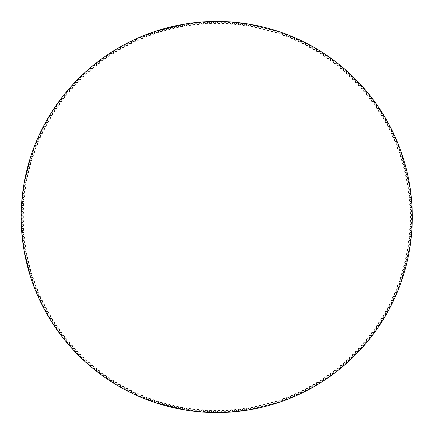 <?xml version="1.0" encoding="UTF-8"?>
<svg xmlns="http://www.w3.org/2000/svg" width="434" height="434" viewBox="0 0 434 434"><rect width="100%" height="100%" fill="white"/><g stroke="black" fill="none" stroke-linecap="round" stroke-linejoin="round"><path stroke-width="0.33" stroke-dasharray="2.17 1.63" d="M215.834 22.389A1.183 1.183 0 0 1 214.662 23.539A1.183 1.183 0 0 1 213.468 22.416A0.439 0.439 0 0 0 213.023 21.998A195.04 195.04 0 0 0 212.107 22.015A0.439 0.439 0 0 0 211.678 22.454A1.183 1.183 0 0 1 210.528 23.631A1.183 1.183 0 0 1 209.313 22.53A0.439 0.439 0 0 0 208.857 22.123A195.04 195.04 0 0 0 207.94 22.161A0.439 0.439 0 0 0 207.517 22.606A1.183 1.183 0 0 1 206.4 23.805A1.183 1.183 0 0 1 205.157 22.731A0.439 0.439 0 0 0 204.696 22.335A195.04 195.04 0 0 0 203.779 22.394A0.439 0.439 0 0 0 203.367 22.845A1.183 1.183 0 0 1 202.271 24.071A1.183 1.183 0 0 1 201.007 23.024A0.439 0.439 0 0 0 200.535 22.633A195.04 195.04 0 0 0 199.618 22.714A0.439 0.439 0 0 0 199.222 23.176A1.183 1.183 0 0 1 198.154 24.423A1.183 1.183 0 0 1 196.868 23.403A0.439 0.439 0 0 0 196.385 23.024A195.04 195.04 0 0 0 195.474 23.121A0.439 0.439 0 0 0 195.083 23.593A1.183 1.183 0 0 1 194.041 24.863A1.183 1.183 0 0 1 192.734 23.87A0.439 0.439 0 0 0 192.246 23.507A195.04 195.04 0 0 0 191.334 23.62A0.439 0.439 0 0 0 190.955 24.103A1.183 1.183 0 0 1 189.94 25.394A1.183 1.183 0 0 1 188.611 24.429A0.439 0.439 0 0 0 188.117 24.071A195.04 195.04 0 0 0 187.206 24.212A0.439 0.439 0 0 0 186.837 24.695A1.183 1.183 0 0 1 185.855 26.007A1.183 1.183 0 0 1 184.504 25.074A0.439 0.439 0 0 0 184 24.727A195.04 195.04 0 0 0 183.094 24.884A0.439 0.439 0 0 0 182.736 25.378A1.183 1.183 0 0 1 181.781 26.713A1.183 1.183 0 0 1 180.408 25.807A0.439 0.439 0 0 0 179.898 25.47A195.04 195.04 0 0 0 178.998 25.649A0.439 0.439 0 0 0 178.651 26.149A1.183 1.183 0 0 1 177.723 27.505A1.183 1.183 0 0 1 176.334 26.626A0.439 0.439 0 0 0 175.813 26.3A195.04 195.04 0 0 0 174.918 26.496A0.439 0.439 0 0 0 174.582 27.006A1.183 1.183 0 0 1 173.681 28.378A1.183 1.183 0 0 1 172.276 27.532A0.439 0.439 0 0 0 171.75 27.223A195.04 195.04 0 0 0 170.855 27.434A0.439 0.439 0 0 0 170.529 27.95A1.183 1.183 0 0 1 169.661 29.344A1.183 1.183 0 0 1 168.235 28.525A0.439 0.439 0 0 0 167.703 28.226A195.04 195.04 0 0 0 166.813 28.46A0.439 0.439 0 0 0 166.499 28.98A1.183 1.183 0 0 1 165.658 30.391A1.183 1.183 0 0 1 164.22 29.604A0.439 0.439 0 0 0 163.683 29.317A195.04 195.04 0 0 0 162.799 29.566A0.439 0.439 0 0 0 162.495 30.098A1.183 1.183 0 0 1 161.681 31.525A1.183 1.183 0 0 1 160.227 30.771A0.439 0.439 0 0 0 159.679 30.494A195.04 195.04 0 0 0 158.806 30.765A0.439 0.439 0 0 0 158.513 31.302A1.183 1.183 0 0 1 157.732 32.745A1.183 1.183 0 0 1 156.262 32.018A0.439 0.439 0 0 0 155.708 31.753A195.04 195.04 0 0 0 154.835 32.045A0.439 0.439 0 0 0 154.558 32.588A1.183 1.183 0 0 1 153.81 34.047A1.183 1.183 0 0 1 152.318 33.353A0.439 0.439 0 0 0 151.764 33.098A195.04 195.04 0 0 0 150.896 33.407A0.439 0.439 0 0 0 150.631 33.955A1.183 1.183 0 0 1 149.914 35.436A1.183 1.183 0 0 1 148.412 34.774A0.439 0.439 0 0 0 147.848 34.53A195.04 195.04 0 0 0 146.99 34.856A0.439 0.439 0 0 0 146.735 35.409A1.183 1.183 0 0 1 146.046 36.901A1.183 1.183 0 0 1 144.533 36.277A0.439 0.439 0 0 0 143.963 36.044A195.04 195.04 0 0 0 143.117 36.391A0.439 0.439 0 0 0 142.867 36.95A1.183 1.183 0 0 1 142.216 38.452A1.183 1.183 0 0 1 140.687 37.861A0.439 0.439 0 0 0 140.117 37.639A195.04 195.04 0 0 0 139.271 38.002A0.439 0.439 0 0 0 139.037 38.566A1.183 1.183 0 0 1 138.419 40.085A1.183 1.183 0 0 1 136.873 39.527A0.439 0.439 0 0 0 136.298 39.32A195.04 195.04 0 0 0 135.462 39.7A0.439 0.439 0 0 0 135.245 40.27A1.183 1.183 0 0 1 134.654 41.8A1.183 1.183 0 0 1 133.102 41.273A0.439 0.439 0 0 0 132.522 41.078A195.04 195.04 0 0 0 131.692 41.474A0.439 0.439 0 0 0 131.486 42.049A1.183 1.183 0 0 1 130.927 43.595A1.183 1.183 0 0 1 129.365 43.102A0.439 0.439 0 0 0 128.779 42.917A195.04 195.04 0 0 0 127.965 43.335A0.439 0.439 0 0 0 127.764 43.915A1.183 1.183 0 0 1 127.243 45.467A1.183 1.183 0 0 1 125.67 45.006A0.439 0.439 0 0 0 125.079 44.838A195.04 195.04 0 0 0 124.27 45.272A0.439 0.439 0 0 0 124.086 45.852A1.183 1.183 0 0 1 123.598 47.42A1.183 1.183 0 0 1 122.014 46.991A0.439 0.439 0 0 0 121.422 46.834A195.04 195.04 0 0 0 120.625 47.284A0.439 0.439 0 0 0 120.451 47.87A1.183 1.183 0 0 1 119.996 49.449A1.183 1.183 0 0 1 118.401 49.053A0.439 0.439 0 0 0 117.809 48.912A195.04 195.04 0 0 0 117.017 49.378A0.439 0.439 0 0 0 116.86 49.97A1.183 1.183 0 0 1 116.437 51.554A1.183 1.183 0 0 1 114.836 51.196A0.439 0.439 0 0 0 114.24 51.06A195.04 195.04 0 0 0 113.458 51.548A0.439 0.439 0 0 0 113.312 52.14A1.183 1.183 0 0 1 112.927 53.735A1.183 1.183 0 0 1 111.316 53.409A0.439 0.439 0 0 0 110.719 53.29A195.04 195.04 0 0 0 109.948 53.794A0.439 0.439 0 0 0 109.813 54.391A1.183 1.183 0 0 1 109.46 55.991A1.183 1.183 0 0 1 107.844 55.698A0.439 0.439 0 0 0 107.241 55.595A195.04 195.04 0 0 0 106.482 56.111A0.439 0.439 0 0 0 106.363 56.713A1.183 1.183 0 0 1 106.042 58.319A1.183 1.183 0 0 1 104.42 58.064A0.439 0.439 0 0 0 103.818 57.972A195.04 195.04 0 0 0 103.07 58.503A0.439 0.439 0 0 0 102.961 59.105A1.183 1.183 0 0 1 102.679 60.722A1.183 1.183 0 0 1 101.051 60.5A0.439 0.439 0 0 0 100.444 60.418A195.04 195.04 0 0 0 99.712 60.972A0.439 0.439 0 0 0 99.614 61.574A1.183 1.183 0 0 1 99.364 63.196A1.183 1.183 0 0 1 97.731 63.006A0.439 0.439 0 0 0 97.124 62.941A195.04 195.04 0 0 0 96.402 63.505A0.439 0.439 0 0 0 96.321 64.113A1.183 1.183 0 0 1 96.104 65.74A1.183 1.183 0 0 1 94.471 65.588A0.439 0.439 0 0 0 93.863 65.534A195.04 195.04 0 0 0 93.147 66.114A0.439 0.439 0 0 0 93.077 66.717A1.183 1.183 0 0 1 92.898 68.35A1.183 1.183 0 0 1 91.265 68.236A0.439 0.439 0 0 0 90.652 68.192A195.04 195.04 0 0 0 89.952 68.789A0.439 0.439 0 0 0 89.898 69.397A1.183 1.183 0 0 1 89.751 71.03A1.183 1.183 0 0 1 88.113 70.948A0.439 0.439 0 0 0 87.5 70.921A195.04 195.04 0 0 0 86.816 71.529A0.439 0.439 0 0 0 86.773 72.142A1.183 1.183 0 0 1 86.659 73.78A1.183 1.183 0 0 1 85.021 73.731A0.439 0.439 0 0 0 84.408 73.715A195.04 195.04 0 0 0 83.735 74.339A0.439 0.439 0 0 0 83.702 74.952A1.183 1.183 0 0 1 83.632 76.59A1.183 1.183 0 0 1 81.988 76.579A0.439 0.439 0 0 0 81.375 76.574A195.04 195.04 0 0 0 80.719 77.214A0.439 0.439 0 0 0 80.702 77.827A1.183 1.183 0 0 1 80.659 79.465A1.183 1.183 0 0 1 79.021 79.487A0.439 0.439 0 0 0 78.408 79.498A195.04 195.04 0 0 0 77.762 80.154A0.439 0.439 0 0 0 77.757 80.762A1.183 1.183 0 0 1 77.751 82.406A1.183 1.183 0 0 1 76.113 82.465A0.439 0.439 0 0 0 75.5 82.487A195.04 195.04 0 0 0 74.87 83.154A0.439 0.439 0 0 0 74.876 83.767A1.183 1.183 0 0 1 74.908 85.406A1.183 1.183 0 0 1 73.27 85.498A0.439 0.439 0 0 0 72.657 85.536A195.04 195.04 0 0 0 72.039 86.214A0.439 0.439 0 0 0 72.06 86.827A1.183 1.183 0 0 1 72.125 88.465A1.183 1.183 0 0 1 70.492 88.596A0.439 0.439 0 0 0 69.879 88.644A195.04 195.04 0 0 0 69.277 89.339A0.439 0.439 0 0 0 69.315 89.947A1.183 1.183 0 0 1 69.413 91.585A1.183 1.183 0 0 1 67.78 91.748A0.439 0.439 0 0 0 67.172 91.813A195.04 195.04 0 0 0 66.586 92.518A0.439 0.439 0 0 0 66.63 93.126A1.183 1.183 0 0 1 66.765 94.764A1.183 1.183 0 0 1 65.138 94.959A0.439 0.439 0 0 0 64.53 95.035A195.04 195.04 0 0 0 63.961 95.757A0.439 0.439 0 0 0 64.02 96.364A1.183 1.183 0 0 1 64.189 97.997A1.183 1.183 0 0 1 62.567 98.23A0.439 0.439 0 0 0 61.959 98.317A195.04 195.04 0 0 0 61.4 99.05A0.439 0.439 0 0 0 61.476 99.657A1.183 1.183 0 0 1 61.682 101.285A1.183 1.183 0 0 1 60.06 101.551A0.439 0.439 0 0 0 59.458 101.654A195.04 195.04 0 0 0 58.915 102.391A0.439 0.439 0 0 0 59.002 102.999A1.183 1.183 0 0 1 59.246 104.621A1.183 1.183 0 0 1 57.63 104.925A0.439 0.439 0 0 0 57.028 105.039A195.04 195.04 0 0 0 56.507 105.793A0.439 0.439 0 0 0 56.604 106.395A1.183 1.183 0 0 1 56.876 108.012A1.183 1.183 0 0 1 55.27 108.348A0.439 0.439 0 0 0 54.673 108.478A195.04 195.04 0 0 0 54.163 109.243A0.439 0.439 0 0 0 54.277 109.845A1.183 1.183 0 0 1 54.586 111.457A1.183 1.183 0 0 1 52.986 111.826A0.439 0.439 0 0 0 52.389 111.967A195.04 195.04 0 0 0 51.901 112.742A0.439 0.439 0 0 0 52.026 113.339A1.183 1.183 0 0 1 52.368 114.945A1.183 1.183 0 0 1 50.778 115.346A0.439 0.439 0 0 0 50.187 115.504A195.04 195.04 0 0 0 49.709 116.285A0.439 0.439 0 0 0 49.845 116.882A1.183 1.183 0 0 1 50.225 118.482A1.183 1.183 0 0 1 48.641 118.916A0.439 0.439 0 0 0 48.055 119.084A195.04 195.04 0 0 0 47.594 119.882A0.439 0.439 0 0 0 47.745 120.473A1.183 1.183 0 0 1 48.158 122.062A1.183 1.183 0 0 1 46.584 122.534A0.439 0.439 0 0 0 45.999 122.708A195.04 195.04 0 0 0 45.559 123.516A0.439 0.439 0 0 0 45.722 124.102A1.183 1.183 0 0 1 46.167 125.686A1.183 1.183 0 0 1 44.604 126.191A0.439 0.439 0 0 0 44.024 126.381A195.04 195.04 0 0 0 43.601 127.195A0.439 0.439 0 0 0 43.774 127.78A1.183 1.183 0 0 1 44.252 129.348A1.183 1.183 0 0 1 42.706 129.891A0.439 0.439 0 0 0 42.125 130.091A195.04 195.04 0 0 0 41.718 130.916A0.439 0.439 0 0 0 41.908 131.497A1.183 1.183 0 0 1 42.418 133.054A1.183 1.183 0 0 1 40.883 133.629A0.439 0.439 0 0 0 40.308 133.846A195.04 195.04 0 0 0 39.917 134.676A0.439 0.439 0 0 0 40.118 135.251A1.183 1.183 0 0 1 40.666 136.802A1.183 1.183 0 0 1 39.141 137.404A0.439 0.439 0 0 0 38.572 137.632A195.04 195.04 0 0 0 38.203 138.473A0.439 0.439 0 0 0 38.414 139.043A1.183 1.183 0 0 1 38.995 140.583A1.183 1.183 0 0 1 37.481 141.218A0.439 0.439 0 0 0 36.917 141.457A195.04 195.04 0 0 0 36.565 142.303A0.439 0.439 0 0 0 36.787 142.873A1.183 1.183 0 0 1 37.4 144.397A1.183 1.183 0 0 1 35.903 145.064A0.439 0.439 0 0 0 35.344 145.319A195.04 195.04 0 0 0 35.008 146.171A0.439 0.439 0 0 0 35.246 146.735A1.183 1.183 0 0 1 35.892 148.244A1.183 1.183 0 0 1 34.405 148.949A0.439 0.439 0 0 0 33.852 149.209A195.04 195.04 0 0 0 33.537 150.072A0.439 0.439 0 0 0 33.787 150.631A1.183 1.183 0 0 1 34.46 152.128A1.183 1.183 0 0 1 32.995 152.86A0.439 0.439 0 0 0 32.447 153.131A195.04 195.04 0 0 0 32.149 153.999A0.439 0.439 0 0 0 32.409 154.553A1.183 1.183 0 0 1 33.114 156.034A1.183 1.183 0 0 1 31.666 156.799A0.439 0.439 0 0 0 31.123 157.086A195.04 195.04 0 0 0 30.841 157.96A0.439 0.439 0 0 0 31.118 158.508A1.183 1.183 0 0 1 31.856 159.972A1.183 1.183 0 0 1 30.418 160.77A0.439 0.439 0 0 0 29.886 161.068A195.04 195.04 0 0 0 29.626 161.947A0.439 0.439 0 0 0 29.908 162.49A1.183 1.183 0 0 1 30.678 163.938A1.183 1.183 0 0 1 29.262 164.763A0.439 0.439 0 0 0 28.731 165.072A195.04 195.04 0 0 0 28.492 165.956A0.439 0.439 0 0 0 28.785 166.493A1.183 1.183 0 0 1 29.588 167.925A1.183 1.183 0 0 1 28.188 168.783A0.439 0.439 0 0 0 27.668 169.103A195.04 195.04 0 0 0 27.445 169.992A0.439 0.439 0 0 0 27.749 170.519A1.183 1.183 0 0 1 28.584 171.935A1.183 1.183 0 0 1 27.201 172.819A0.439 0.439 0 0 0 26.686 173.15A195.04 195.04 0 0 0 26.479 174.05A0.439 0.439 0 0 0 26.799 174.571A1.183 1.183 0 0 1 27.662 175.965A1.183 1.183 0 0 1 26.3 176.882A0.439 0.439 0 0 0 25.79 177.224A195.04 195.04 0 0 0 25.606 178.124A0.439 0.439 0 0 0 25.937 178.64A1.183 1.183 0 0 1 26.827 180.018A1.183 1.183 0 0 1 25.487 180.962A0.439 0.439 0 0 0 24.988 181.314A195.04 195.04 0 0 0 24.819 182.215A0.439 0.439 0 0 0 25.161 182.725A1.183 1.183 0 0 1 26.083 184.081A1.183 1.183 0 0 1 24.76 185.052A0.439 0.439 0 0 0 24.266 185.421A195.04 195.04 0 0 0 24.12 186.327A0.439 0.439 0 0 0 24.472 186.826A1.183 1.183 0 0 1 25.422 188.166A1.183 1.183 0 0 1 24.12 189.164A0.439 0.439 0 0 0 23.637 189.539A195.04 195.04 0 0 0 23.507 190.45A0.439 0.439 0 0 0 23.87 190.944A1.183 1.183 0 0 1 24.846 192.262A1.183 1.183 0 0 1 23.566 193.287A0.439 0.439 0 0 0 23.094 193.672A195.04 195.04 0 0 0 22.986 194.584A0.439 0.439 0 0 0 23.36 195.067A1.183 1.183 0 0 1 24.364 196.363A1.183 1.183 0 0 1 23.105 197.421A0.439 0.439 0 0 0 22.639 197.817A195.04 195.04 0 0 0 22.552 198.729A0.439 0.439 0 0 0 22.931 199.206A1.183 1.183 0 0 1 23.968 200.481A1.183 1.183 0 0 1 22.731 201.56A0.439 0.439 0 0 0 22.275 201.967A195.04 195.04 0 0 0 22.205 202.884A0.439 0.439 0 0 0 22.595 203.351A1.183 1.183 0 0 1 23.658 204.604A1.183 1.183 0 0 1 22.449 205.711A0.439 0.439 0 0 0 21.998 206.128A195.04 195.04 0 0 0 21.95 207.045A0.439 0.439 0 0 0 22.351 207.501A1.183 1.183 0 0 1 23.436 208.732A1.183 1.183 0 0 1 22.248 209.866A0.439 0.439 0 0 0 21.809 210.289A195.04 195.04 0 0 0 21.781 211.206A0.439 0.439 0 0 0 22.194 211.656A1.183 1.183 0 0 1 23.306 212.866A1.183 1.183 0 0 1 22.139 214.022A0.439 0.439 0 0 0 21.711 214.456A195.04 195.04 0 0 0 21.7 215.378A0.439 0.439 0 0 0 22.123 215.817A1.183 1.183 0 0 1 23.262 217A1.183 1.183 0 0 1 22.123 218.183A0.439 0.439 0 0 0 21.7 218.622A195.04 195.04 0 0 0 21.711 219.544A0.439 0.439 0 0 0 22.139 219.978A1.183 1.183 0 0 1 23.306 221.134A1.183 1.183 0 0 1 22.194 222.344A0.439 0.439 0 0 0 21.781 222.794A195.04 195.04 0 0 0 21.809 223.711A0.439 0.439 0 0 0 22.248 224.134A1.183 1.183 0 0 1 23.436 225.268A1.183 1.183 0 0 1 22.351 226.499A0.439 0.439 0 0 0 21.95 226.955A195.04 195.04 0 0 0 21.998 227.872A0.439 0.439 0 0 0 22.449 228.289A1.183 1.183 0 0 1 23.658 229.396A1.183 1.183 0 0 1 22.595 230.649A0.439 0.439 0 0 0 22.205 231.116A195.04 195.04 0 0 0 22.275 232.033A0.439 0.439 0 0 0 22.731 232.44A1.183 1.183 0 0 1 23.968 233.519A1.183 1.183 0 0 1 22.931 234.794A0.439 0.439 0 0 0 22.552 235.271A195.04 195.04 0 0 0 22.639 236.183A0.439 0.439 0 0 0 23.105 236.579A1.183 1.183 0 0 1 24.364 237.637A1.183 1.183 0 0 1 23.36 238.933A0.439 0.439 0 0 0 22.986 239.416A195.04 195.04 0 0 0 23.094 240.327A0.439 0.439 0 0 0 23.566 240.713A1.183 1.183 0 0 1 24.846 241.738A1.183 1.183 0 0 1 23.87 243.056A0.439 0.439 0 0 0 23.507 243.55A195.04 195.04 0 0 0 23.637 244.461A0.439 0.439 0 0 0 24.12 244.836A1.183 1.183 0 0 1 25.422 245.834A1.183 1.183 0 0 1 24.472 247.174A0.439 0.439 0 0 0 24.12 247.673A195.04 195.04 0 0 0 24.266 248.579A0.439 0.439 0 0 0 24.76 248.948A1.183 1.183 0 0 1 26.083 249.919A1.183 1.183 0 0 1 25.161 251.275A0.439 0.439 0 0 0 24.819 251.785A195.04 195.04 0 0 0 24.988 252.686A0.439 0.439 0 0 0 25.487 253.038A1.183 1.183 0 0 1 26.827 253.982A1.183 1.183 0 0 1 25.937 255.36A0.439 0.439 0 0 0 25.606 255.876A195.04 195.04 0 0 0 25.79 256.776A0.439 0.439 0 0 0 26.3 257.118A1.183 1.183 0 0 1 27.662 258.035A1.183 1.183 0 0 1 26.799 259.429A0.439 0.439 0 0 0 26.479 259.95A195.04 195.04 0 0 0 26.686 260.85A0.439 0.439 0 0 0 27.201 261.181A1.183 1.183 0 0 1 28.584 262.065A1.183 1.183 0 0 1 27.749 263.481A0.439 0.439 0 0 0 27.445 264.008A195.04 195.04 0 0 0 27.668 264.897A0.439 0.439 0 0 0 28.188 265.217A1.183 1.183 0 0 1 29.588 266.075A1.183 1.183 0 0 1 28.785 267.507A0.439 0.439 0 0 0 28.492 268.044A195.04 195.04 0 0 0 28.731 268.928A0.439 0.439 0 0 0 29.262 269.237A1.183 1.183 0 0 1 30.678 270.062A1.183 1.183 0 0 1 29.908 271.51A0.439 0.439 0 0 0 29.626 272.053A195.04 195.04 0 0 0 29.886 272.932A0.439 0.439 0 0 0 30.418 273.23A1.183 1.183 0 0 1 31.856 274.028A1.183 1.183 0 0 1 31.118 275.492A0.439 0.439 0 0 0 30.841 276.04A195.04 195.04 0 0 0 31.123 276.914A0.439 0.439 0 0 0 31.666 277.201A1.183 1.183 0 0 1 33.114 277.966A1.183 1.183 0 0 1 32.409 279.447A0.439 0.439 0 0 0 32.149 280.001A195.04 195.04 0 0 0 32.447 280.869A0.439 0.439 0 0 0 32.995 281.14A1.183 1.183 0 0 1 34.46 281.872A1.183 1.183 0 0 1 33.787 283.369A0.439 0.439 0 0 0 33.537 283.928A195.04 195.04 0 0 0 33.852 284.791A0.439 0.439 0 0 0 34.405 285.051A1.183 1.183 0 0 1 35.892 285.756A1.183 1.183 0 0 1 35.246 287.265A0.439 0.439 0 0 0 35.008 287.829A195.04 195.04 0 0 0 35.344 288.681A0.439 0.439 0 0 0 35.903 288.935A1.183 1.183 0 0 1 37.4 289.603A1.183 1.183 0 0 1 36.787 291.127A0.439 0.439 0 0 0 36.565 291.697A195.04 195.04 0 0 0 36.917 292.543A0.439 0.439 0 0 0 37.481 292.782A1.183 1.183 0 0 1 38.995 293.417A1.183 1.183 0 0 1 38.414 294.957A0.439 0.439 0 0 0 38.203 295.527A195.04 195.04 0 0 0 38.572 296.368A0.439 0.439 0 0 0 39.141 296.596A1.183 1.183 0 0 1 40.666 297.198A1.183 1.183 0 0 1 40.118 298.749A0.439 0.439 0 0 0 39.917 299.324A195.04 195.04 0 0 0 40.308 300.154A0.439 0.439 0 0 0 40.883 300.371A1.183 1.183 0 0 1 42.418 300.946A1.183 1.183 0 0 1 41.908 302.503A0.439 0.439 0 0 0 41.718 303.084A195.04 195.04 0 0 0 42.125 303.909A0.439 0.439 0 0 0 42.706 304.109A1.183 1.183 0 0 1 44.252 304.652A1.183 1.183 0 0 1 43.774 306.22A0.439 0.439 0 0 0 43.601 306.805A195.04 195.04 0 0 0 44.024 307.619A0.439 0.439 0 0 0 44.604 307.809A1.183 1.183 0 0 1 46.167 308.314A1.183 1.183 0 0 1 45.722 309.898A0.439 0.439 0 0 0 45.559 310.484A195.04 195.04 0 0 0 45.999 311.292A0.439 0.439 0 0 0 46.584 311.466A1.183 1.183 0 0 1 48.158 311.938A1.183 1.183 0 0 1 47.745 313.527A0.439 0.439 0 0 0 47.594 314.118A195.04 195.04 0 0 0 48.055 314.916A0.439 0.439 0 0 0 48.641 315.084A1.183 1.183 0 0 1 50.225 315.518A1.183 1.183 0 0 1 49.845 317.118A0.439 0.439 0 0 0 49.709 317.715A195.04 195.04 0 0 0 50.187 318.496A0.439 0.439 0 0 0 50.778 318.654A1.183 1.183 0 0 1 52.368 319.055A1.183 1.183 0 0 1 52.026 320.661A0.439 0.439 0 0 0 51.901 321.258A195.04 195.04 0 0 0 52.389 322.033A0.439 0.439 0 0 0 52.986 322.174A1.183 1.183 0 0 1 54.586 322.543A1.183 1.183 0 0 1 54.277 324.155A0.439 0.439 0 0 0 54.163 324.757A195.04 195.04 0 0 0 54.673 325.522A0.439 0.439 0 0 0 55.27 325.652A1.183 1.183 0 0 1 56.876 325.988A1.183 1.183 0 0 1 56.604 327.605A0.439 0.439 0 0 0 56.507 328.207A195.04 195.04 0 0 0 57.028 328.961A0.439 0.439 0 0 0 57.63 329.075A1.183 1.183 0 0 1 59.246 329.379A1.183 1.183 0 0 1 59.002 331.001A0.439 0.439 0 0 0 58.915 331.609A195.04 195.04 0 0 0 59.458 332.346A0.439 0.439 0 0 0 60.06 332.449A1.183 1.183 0 0 1 61.682 332.715A1.183 1.183 0 0 1 61.476 334.343A0.439 0.439 0 0 0 61.4 334.95A195.04 195.04 0 0 0 61.959 335.683A0.439 0.439 0 0 0 62.567 335.77A1.183 1.183 0 0 1 64.189 336.003A1.183 1.183 0 0 1 64.02 337.636A0.439 0.439 0 0 0 63.961 338.243A195.04 195.04 0 0 0 64.53 338.965A0.439 0.439 0 0 0 65.138 339.041A1.183 1.183 0 0 1 66.765 339.236A1.183 1.183 0 0 1 66.63 340.874A0.439 0.439 0 0 0 66.586 341.482A195.04 195.04 0 0 0 67.172 342.187A0.439 0.439 0 0 0 67.78 342.252A1.183 1.183 0 0 1 69.413 342.415A1.183 1.183 0 0 1 69.315 344.053A0.439 0.439 0 0 0 69.277 344.661A195.04 195.04 0 0 0 69.879 345.356A0.439 0.439 0 0 0 70.492 345.404A1.183 1.183 0 0 1 72.125 345.535A1.183 1.183 0 0 1 72.06 347.173A0.439 0.439 0 0 0 72.039 347.786A195.04 195.04 0 0 0 72.657 348.464A0.439 0.439 0 0 0 73.27 348.502A1.183 1.183 0 0 1 74.908 348.594A1.183 1.183 0 0 1 74.876 350.233A0.439 0.439 0 0 0 74.87 350.846A195.04 195.04 0 0 0 75.5 351.513A0.439 0.439 0 0 0 76.113 351.535A1.183 1.183 0 0 1 77.751 351.594A1.183 1.183 0 0 1 77.757 353.238A0.439 0.439 0 0 0 77.762 353.846A195.04 195.04 0 0 0 78.408 354.502A0.439 0.439 0 0 0 79.021 354.513A1.183 1.183 0 0 1 80.659 354.535A1.183 1.183 0 0 1 80.702 356.173A0.439 0.439 0 0 0 80.719 356.786A195.04 195.04 0 0 0 81.375 357.426A0.439 0.439 0 0 0 81.988 357.421A1.183 1.183 0 0 1 83.632 357.41A1.183 1.183 0 0 1 83.702 359.048A0.439 0.439 0 0 0 83.735 359.661A195.04 195.04 0 0 0 84.408 360.285A0.439 0.439 0 0 0 85.021 360.269A1.183 1.183 0 0 1 86.659 360.22A1.183 1.183 0 0 1 86.773 361.858A0.439 0.439 0 0 0 86.816 362.471A195.04 195.04 0 0 0 87.5 363.079A0.439 0.439 0 0 0 88.113 363.052A1.183 1.183 0 0 1 89.751 362.97A1.183 1.183 0 0 1 89.898 364.603A0.439 0.439 0 0 0 89.952 365.211A195.04 195.04 0 0 0 90.652 365.808A0.439 0.439 0 0 0 91.265 365.764A1.183 1.183 0 0 1 92.898 365.65A1.183 1.183 0 0 1 93.077 367.283A0.439 0.439 0 0 0 93.147 367.886A195.04 195.04 0 0 0 93.863 368.466A0.439 0.439 0 0 0 94.471 368.412A1.183 1.183 0 0 1 96.104 368.26A1.183 1.183 0 0 1 96.321 369.887A0.439 0.439 0 0 0 96.402 370.495A195.04 195.04 0 0 0 97.124 371.059A0.439 0.439 0 0 0 97.731 370.994A1.183 1.183 0 0 1 99.364 370.804A1.183 1.183 0 0 1 99.614 372.426A0.439 0.439 0 0 0 99.712 373.028A195.04 195.04 0 0 0 100.444 373.582A0.439 0.439 0 0 0 101.051 373.5A1.183 1.183 0 0 1 102.679 373.278A1.183 1.183 0 0 1 102.961 374.895A0.439 0.439 0 0 0 103.07 375.497A195.04 195.04 0 0 0 103.818 376.028A0.439 0.439 0 0 0 104.42 375.936A1.183 1.183 0 0 1 106.042 375.681A1.183 1.183 0 0 1 106.363 377.287A0.439 0.439 0 0 0 106.482 377.889A195.04 195.04 0 0 0 107.241 378.405A0.439 0.439 0 0 0 107.844 378.302A1.183 1.183 0 0 1 109.46 378.009A1.183 1.183 0 0 1 109.813 379.609A0.439 0.439 0 0 0 109.948 380.206A195.04 195.04 0 0 0 110.719 380.71A0.439 0.439 0 0 0 111.316 380.591A1.183 1.183 0 0 1 112.927 380.265A1.183 1.183 0 0 1 113.312 381.86A0.439 0.439 0 0 0 113.458 382.452A195.04 195.04 0 0 0 114.24 382.94A0.439 0.439 0 0 0 114.836 382.804A1.183 1.183 0 0 1 116.437 382.446A1.183 1.183 0 0 1 116.86 384.03A0.439 0.439 0 0 0 117.017 384.622A195.04 195.04 0 0 0 117.809 385.088A0.439 0.439 0 0 0 118.401 384.947A1.183 1.183 0 0 1 119.996 384.551A1.183 1.183 0 0 1 120.451 386.13A0.439 0.439 0 0 0 120.625 386.716A195.04 195.04 0 0 0 121.422 387.166A0.439 0.439 0 0 0 122.014 387.009A1.183 1.183 0 0 1 123.598 386.58A1.183 1.183 0 0 1 124.086 388.148A0.439 0.439 0 0 0 124.27 388.728A195.04 195.04 0 0 0 125.079 389.162A0.439 0.439 0 0 0 125.67 388.994A1.183 1.183 0 0 1 127.243 388.533A1.183 1.183 0 0 1 127.764 390.085A0.439 0.439 0 0 0 127.965 390.665A195.04 195.04 0 0 0 128.779 391.083A0.439 0.439 0 0 0 129.365 390.898A1.183 1.183 0 0 1 130.927 390.405A1.183 1.183 0 0 1 131.486 391.951A0.439 0.439 0 0 0 131.692 392.526A195.04 195.04 0 0 0 132.522 392.922A0.439 0.439 0 0 0 133.102 392.727A1.183 1.183 0 0 1 134.654 392.2A1.183 1.183 0 0 1 135.245 393.73A0.439 0.439 0 0 0 135.462 394.3A195.04 195.04 0 0 0 136.298 394.68A0.439 0.439 0 0 0 136.873 394.473A1.183 1.183 0 0 1 138.419 393.915A1.183 1.183 0 0 1 139.037 395.434A0.439 0.439 0 0 0 139.271 395.998A195.04 195.04 0 0 0 140.117 396.361A0.439 0.439 0 0 0 140.687 396.139A1.183 1.183 0 0 1 142.216 395.548A1.183 1.183 0 0 1 142.867 397.05A0.439 0.439 0 0 0 143.117 397.609A195.04 195.04 0 0 0 143.963 397.956A0.439 0.439 0 0 0 144.533 397.723A1.183 1.183 0 0 1 146.046 397.099A1.183 1.183 0 0 1 146.735 398.591A0.439 0.439 0 0 0 146.99 399.144A195.04 195.04 0 0 0 147.848 399.47A0.439 0.439 0 0 0 148.412 399.226A1.183 1.183 0 0 1 149.914 398.564A1.183 1.183 0 0 1 150.631 400.045A0.439 0.439 0 0 0 150.896 400.593A195.04 195.04 0 0 0 151.764 400.902A0.439 0.439 0 0 0 152.318 400.647A1.183 1.183 0 0 1 153.81 399.953A1.183 1.183 0 0 1 154.558 401.412A0.439 0.439 0 0 0 154.835 401.955A195.04 195.04 0 0 0 155.708 402.247A0.439 0.439 0 0 0 156.262 401.982A1.183 1.183 0 0 1 157.732 401.255A1.183 1.183 0 0 1 158.513 402.698A0.439 0.439 0 0 0 158.806 403.235A195.04 195.04 0 0 0 159.679 403.506A0.439 0.439 0 0 0 160.227 403.229A1.183 1.183 0 0 1 161.681 402.475A1.183 1.183 0 0 1 162.495 403.902A0.439 0.439 0 0 0 162.799 404.434A195.04 195.04 0 0 0 163.683 404.683A0.439 0.439 0 0 0 164.22 404.396A1.183 1.183 0 0 1 165.658 403.609A1.183 1.183 0 0 1 166.499 405.02A0.439 0.439 0 0 0 166.813 405.54A195.04 195.04 0 0 0 167.703 405.774A0.439 0.439 0 0 0 168.235 405.475A1.183 1.183 0 0 1 169.661 404.656A1.183 1.183 0 0 1 170.529 406.05A0.439 0.439 0 0 0 170.855 406.566A195.04 195.04 0 0 0 171.75 406.777A0.439 0.439 0 0 0 172.276 406.468A1.183 1.183 0 0 1 173.681 405.622A1.183 1.183 0 0 1 174.582 406.994A0.439 0.439 0 0 0 174.918 407.504A195.04 195.04 0 0 0 175.813 407.7A0.439 0.439 0 0 0 176.334 407.374A1.183 1.183 0 0 1 177.723 406.495A1.183 1.183 0 0 1 178.651 407.851A0.439 0.439 0 0 0 178.998 408.351A195.04 195.04 0 0 0 179.898 408.53A0.439 0.439 0 0 0 180.408 408.193A1.183 1.183 0 0 1 181.781 407.287A1.183 1.183 0 0 1 182.736 408.622A0.439 0.439 0 0 0 183.094 409.116A195.04 195.04 0 0 0 184 409.273A0.439 0.439 0 0 0 184.504 408.926A1.183 1.183 0 0 1 185.855 407.993A1.183 1.183 0 0 1 186.837 409.305A0.439 0.439 0 0 0 187.206 409.788A195.04 195.04 0 0 0 188.117 409.929A0.439 0.439 0 0 0 188.611 409.571A1.183 1.183 0 0 1 189.94 408.606A1.183 1.183 0 0 1 190.955 409.897A0.439 0.439 0 0 0 191.334 410.38A195.04 195.04 0 0 0 192.246 410.493A0.439 0.439 0 0 0 192.734 410.13A1.183 1.183 0 0 1 194.041 409.137A1.183 1.183 0 0 1 195.083 410.407A0.439 0.439 0 0 0 195.474 410.879A195.04 195.04 0 0 0 196.385 410.976A0.439 0.439 0 0 0 196.868 410.597A1.183 1.183 0 0 1 198.154 409.577A1.183 1.183 0 0 1 199.222 410.824A0.439 0.439 0 0 0 199.618 411.286A195.04 195.04 0 0 0 200.535 411.367A0.439 0.439 0 0 0 201.007 410.976A1.183 1.183 0 0 1 202.271 409.929A1.183 1.183 0 0 1 203.367 411.155A0.439 0.439 0 0 0 203.779 411.606A195.04 195.04 0 0 0 204.696 411.665A0.439 0.439 0 0 0 205.157 411.269A1.183 1.183 0 0 1 206.4 410.195A1.183 1.183 0 0 1 207.517 411.394A0.439 0.439 0 0 0 207.94 411.839A195.04 195.04 0 0 0 208.857 411.877A0.439 0.439 0 0 0 209.313 411.47A1.183 1.183 0 0 1 210.528 410.369A1.183 1.183 0 0 1 211.678 411.546A0.439 0.439 0 0 0 212.107 411.985A195.04 195.04 0 0 0 213.023 412.002A0.439 0.439 0 0 0 213.468 411.584A1.183 1.183 0 0 1 214.662 410.461A1.183 1.183 0 0 1 215.834 411.611A0.439 0.439 0 0 0 216.273 412.04A195.04 195.04 0 0 0 217.19 412.04A0.439 0.439 0 0 0 217.629 411.611A1.183 1.183 0 0 1 218.801 410.461A1.183 1.183 0 0 1 219.995 411.584A0.439 0.439 0 0 0 220.439 412.002A195.04 195.04 0 0 0 221.356 411.985A0.439 0.439 0 0 0 221.785 411.546A1.183 1.183 0 0 1 222.935 410.369A1.183 1.183 0 0 1 224.15 411.47A0.439 0.439 0 0 0 224.606 411.877A195.04 195.04 0 0 0 225.523 411.839A0.439 0.439 0 0 0 225.94 411.394A1.183 1.183 0 0 1 227.063 410.195A1.183 1.183 0 0 1 228.306 411.269A0.439 0.439 0 0 0 228.767 411.665A195.04 195.04 0 0 0 229.684 411.606A0.439 0.439 0 0 0 230.096 411.155A1.183 1.183 0 0 1 231.192 409.929A1.183 1.183 0 0 1 232.456 410.976A0.439 0.439 0 0 0 232.928 411.367A195.04 195.04 0 0 0 233.839 411.286A0.439 0.439 0 0 0 234.241 410.824A1.183 1.183 0 0 1 235.309 409.577A1.183 1.183 0 0 1 236.595 410.597A0.439 0.439 0 0 0 237.078 410.976A195.04 195.04 0 0 0 237.989 410.879A0.439 0.439 0 0 0 238.38 410.407A1.183 1.183 0 0 1 239.422 409.137A1.183 1.183 0 0 1 240.729 410.13A0.439 0.439 0 0 0 241.217 410.493A195.04 195.04 0 0 0 242.129 410.38A0.439 0.439 0 0 0 242.508 409.897A1.183 1.183 0 0 1 243.523 408.606A1.183 1.183 0 0 1 244.852 409.571A0.439 0.439 0 0 0 245.346 409.929A195.04 195.04 0 0 0 246.252 409.788A0.439 0.439 0 0 0 246.626 409.305A1.183 1.183 0 0 1 247.608 407.993A1.183 1.183 0 0 1 248.959 408.926A0.439 0.439 0 0 0 249.463 409.273A195.04 195.04 0 0 0 250.369 409.116A0.439 0.439 0 0 0 250.727 408.622A1.183 1.183 0 0 1 251.682 407.287A1.183 1.183 0 0 1 253.055 408.193A0.439 0.439 0 0 0 253.564 408.53A195.04 195.04 0 0 0 254.465 408.351A0.439 0.439 0 0 0 254.812 407.851A1.183 1.183 0 0 1 255.74 406.495A1.183 1.183 0 0 1 257.129 407.374A0.439 0.439 0 0 0 257.65 407.7A195.04 195.04 0 0 0 258.545 407.504A0.439 0.439 0 0 0 258.881 406.994A1.183 1.183 0 0 1 259.782 405.622A1.183 1.183 0 0 1 261.187 406.468A0.439 0.439 0 0 0 261.713 406.777A195.04 195.04 0 0 0 262.608 406.566A0.439 0.439 0 0 0 262.933 406.05A1.183 1.183 0 0 1 263.801 404.656A1.183 1.183 0 0 1 265.228 405.475A0.439 0.439 0 0 0 265.76 405.774A195.04 195.04 0 0 0 266.65 405.54A0.439 0.439 0 0 0 266.964 405.02A1.183 1.183 0 0 1 267.805 403.609A1.183 1.183 0 0 1 269.243 404.396A0.439 0.439 0 0 0 269.78 404.683A195.04 195.04 0 0 0 270.664 404.434A0.439 0.439 0 0 0 270.968 403.902A1.183 1.183 0 0 1 271.782 402.475A1.183 1.183 0 0 1 273.236 403.229A0.439 0.439 0 0 0 273.778 403.506A195.04 195.04 0 0 0 274.657 403.235A0.439 0.439 0 0 0 274.95 402.698A1.183 1.183 0 0 1 275.731 401.255A1.183 1.183 0 0 1 277.201 401.982A0.439 0.439 0 0 0 277.755 402.247A195.04 195.04 0 0 0 278.623 401.955A0.439 0.439 0 0 0 278.905 401.412A1.183 1.183 0 0 1 279.653 399.953A1.183 1.183 0 0 1 281.14 400.647A0.439 0.439 0 0 0 281.699 400.902A195.04 195.04 0 0 0 282.561 400.593A0.439 0.439 0 0 0 282.832 400.045A1.183 1.183 0 0 1 283.548 398.564A1.183 1.183 0 0 1 285.051 399.226A0.439 0.439 0 0 0 285.615 399.47A195.04 195.04 0 0 0 286.473 399.144A0.439 0.439 0 0 0 286.728 398.591A1.183 1.183 0 0 1 287.416 397.099A1.183 1.183 0 0 1 288.93 397.723A0.439 0.439 0 0 0 289.494 397.956A195.04 195.04 0 0 0 290.346 397.609A0.439 0.439 0 0 0 290.596 397.05A1.183 1.183 0 0 1 291.247 395.548A1.183 1.183 0 0 1 292.776 396.139A0.439 0.439 0 0 0 293.346 396.361A195.04 195.04 0 0 0 294.192 395.998A0.439 0.439 0 0 0 294.426 395.434A1.183 1.183 0 0 1 295.044 393.915A1.183 1.183 0 0 1 296.585 394.473A0.439 0.439 0 0 0 297.16 394.68A195.04 195.04 0 0 0 298.001 394.3A0.439 0.439 0 0 0 298.218 393.73A1.183 1.183 0 0 1 298.809 392.2A1.183 1.183 0 0 1 300.361 392.727A0.439 0.439 0 0 0 300.941 392.922A195.04 195.04 0 0 0 301.771 392.526A0.439 0.439 0 0 0 301.977 391.951A1.183 1.183 0 0 1 302.531 390.405A1.183 1.183 0 0 1 304.098 390.898A0.439 0.439 0 0 0 304.679 391.083A195.04 195.04 0 0 0 305.498 390.665A0.439 0.439 0 0 0 305.699 390.085A1.183 1.183 0 0 1 306.22 388.533A1.183 1.183 0 0 1 307.793 388.994A0.439 0.439 0 0 0 308.379 389.162A195.04 195.04 0 0 0 309.192 388.728A0.439 0.439 0 0 0 309.377 388.148A1.183 1.183 0 0 1 309.865 386.58A1.183 1.183 0 0 1 311.449 387.009A0.439 0.439 0 0 0 312.041 387.166A195.04 195.04 0 0 0 312.838 386.716A0.439 0.439 0 0 0 313.012 386.13A1.183 1.183 0 0 1 313.467 384.551A1.183 1.183 0 0 1 315.062 384.947A0.439 0.439 0 0 0 315.654 385.088A195.04 195.04 0 0 0 316.446 384.622A0.439 0.439 0 0 0 316.603 384.03A1.183 1.183 0 0 1 317.026 382.446A1.183 1.183 0 0 1 318.627 382.804A0.439 0.439 0 0 0 319.223 382.94A195.04 195.04 0 0 0 320.004 382.452A0.439 0.439 0 0 0 320.151 381.86A1.183 1.183 0 0 1 320.536 380.265A1.183 1.183 0 0 1 322.147 380.591A0.439 0.439 0 0 0 322.744 380.71A195.04 195.04 0 0 0 323.514 380.206A0.439 0.439 0 0 0 323.65 379.609A1.183 1.183 0 0 1 324.003 378.009A1.183 1.183 0 0 1 325.619 378.302A0.439 0.439 0 0 0 326.222 378.405A195.04 195.04 0 0 0 326.981 377.889A0.439 0.439 0 0 0 327.1 377.287A1.183 1.183 0 0 1 327.42 375.681A1.183 1.183 0 0 1 329.043 375.936A0.439 0.439 0 0 0 329.645 376.028A195.04 195.04 0 0 0 330.393 375.497A0.439 0.439 0 0 0 330.502 374.895A1.183 1.183 0 0 1 330.784 373.278A1.183 1.183 0 0 1 332.411 373.5A0.439 0.439 0 0 0 333.019 373.582A195.04 195.04 0 0 0 333.751 373.028A0.439 0.439 0 0 0 333.849 372.426A1.183 1.183 0 0 1 334.099 370.804A1.183 1.183 0 0 1 335.732 370.994A0.439 0.439 0 0 0 336.339 371.059A195.04 195.04 0 0 0 337.061 370.495A0.439 0.439 0 0 0 337.142 369.887A1.183 1.183 0 0 1 337.359 368.26A1.183 1.183 0 0 1 338.992 368.412A0.439 0.439 0 0 0 339.6 368.466A195.04 195.04 0 0 0 340.316 367.886A0.439 0.439 0 0 0 340.381 367.283A1.183 1.183 0 0 1 340.565 365.65A1.183 1.183 0 0 1 342.198 365.764A0.439 0.439 0 0 0 342.811 365.808A195.04 195.04 0 0 0 343.511 365.211A0.439 0.439 0 0 0 343.565 364.603A1.183 1.183 0 0 1 343.712 362.97A1.183 1.183 0 0 1 345.35 363.052A0.439 0.439 0 0 0 345.963 363.079A195.04 195.04 0 0 0 346.647 362.471A0.439 0.439 0 0 0 346.69 361.858A1.183 1.183 0 0 1 346.804 360.22A1.183 1.183 0 0 1 348.442 360.269A0.439 0.439 0 0 0 349.055 360.285A195.04 195.04 0 0 0 349.728 359.661A0.439 0.439 0 0 0 349.755 359.048A1.183 1.183 0 0 1 349.831 357.41A1.183 1.183 0 0 1 351.475 357.421A0.439 0.439 0 0 0 352.088 357.426A195.04 195.04 0 0 0 352.744 356.786A0.439 0.439 0 0 0 352.761 356.173A1.183 1.183 0 0 1 352.804 354.535A1.183 1.183 0 0 1 354.442 354.513A0.439 0.439 0 0 0 355.055 354.502A195.04 195.04 0 0 0 355.701 353.846A0.439 0.439 0 0 0 355.706 353.238A1.183 1.183 0 0 1 355.712 351.594A1.183 1.183 0 0 1 357.35 351.535A0.439 0.439 0 0 0 357.963 351.513A195.04 195.04 0 0 0 358.592 350.846A0.439 0.439 0 0 0 358.587 350.233A1.183 1.183 0 0 1 358.555 348.594A1.183 1.183 0 0 1 360.193 348.502A0.439 0.439 0 0 0 360.806 348.464A195.04 195.04 0 0 0 361.424 347.786A0.439 0.439 0 0 0 361.403 347.173A1.183 1.183 0 0 1 361.338 345.535A1.183 1.183 0 0 1 362.97 345.404A0.439 0.439 0 0 0 363.578 345.356A195.04 195.04 0 0 0 364.186 344.661A0.439 0.439 0 0 0 364.148 344.053A1.183 1.183 0 0 1 364.05 342.415A1.183 1.183 0 0 1 365.683 342.252A0.439 0.439 0 0 0 366.291 342.187A195.04 195.04 0 0 0 366.876 341.482A0.439 0.439 0 0 0 366.828 340.874A1.183 1.183 0 0 1 366.697 339.236A1.183 1.183 0 0 1 368.325 339.041A0.439 0.439 0 0 0 368.933 338.965A195.04 195.04 0 0 0 369.502 338.243A0.439 0.439 0 0 0 369.442 337.636A1.183 1.183 0 0 1 369.274 336.003A1.183 1.183 0 0 1 370.896 335.77A0.439 0.439 0 0 0 371.504 335.683A195.04 195.04 0 0 0 372.063 334.95A0.439 0.439 0 0 0 371.987 334.343A1.183 1.183 0 0 1 371.781 332.715A1.183 1.183 0 0 1 373.403 332.449A0.439 0.439 0 0 0 374.005 332.346A195.04 195.04 0 0 0 374.547 331.609A0.439 0.439 0 0 0 374.461 331.001A1.183 1.183 0 0 1 374.216 329.379A1.183 1.183 0 0 1 375.833 329.075A0.439 0.439 0 0 0 376.435 328.961A195.04 195.04 0 0 0 376.956 328.207A0.439 0.439 0 0 0 376.858 327.605A1.183 1.183 0 0 1 376.582 325.988A1.183 1.183 0 0 1 378.193 325.652A0.439 0.439 0 0 0 378.79 325.522A195.04 195.04 0 0 0 379.3 324.757A0.439 0.439 0 0 0 379.186 324.155A1.183 1.183 0 0 1 378.877 322.543A1.183 1.183 0 0 1 380.477 322.174A0.439 0.439 0 0 0 381.068 322.033A195.04 195.04 0 0 0 381.562 321.258A0.439 0.439 0 0 0 381.437 320.661A1.183 1.183 0 0 1 381.095 319.055A1.183 1.183 0 0 1 382.685 318.654A0.439 0.439 0 0 0 383.276 318.496A195.04 195.04 0 0 0 383.754 317.715A0.439 0.439 0 0 0 383.618 317.118A1.183 1.183 0 0 1 383.238 315.518A1.183 1.183 0 0 1 384.822 315.084A0.439 0.439 0 0 0 385.408 314.916A195.04 195.04 0 0 0 385.869 314.118A0.439 0.439 0 0 0 385.717 313.527A1.183 1.183 0 0 1 385.305 311.938A1.183 1.183 0 0 1 386.878 311.466A0.439 0.439 0 0 0 387.464 311.292A195.04 195.04 0 0 0 387.904 310.484A0.439 0.439 0 0 0 387.741 309.898A1.183 1.183 0 0 1 387.296 308.314A1.183 1.183 0 0 1 388.859 307.809A0.439 0.439 0 0 0 389.439 307.619A195.04 195.04 0 0 0 389.862 306.805A0.439 0.439 0 0 0 389.689 306.22A1.183 1.183 0 0 1 389.211 304.652A1.183 1.183 0 0 1 390.757 304.109A0.439 0.439 0 0 0 391.338 303.909A195.04 195.04 0 0 0 391.745 303.084A0.439 0.439 0 0 0 391.555 302.503A1.183 1.183 0 0 1 391.045 300.946A1.183 1.183 0 0 1 392.58 300.371A0.439 0.439 0 0 0 393.155 300.154A195.04 195.04 0 0 0 393.54 299.324A0.439 0.439 0 0 0 393.34 298.749A1.183 1.183 0 0 1 392.797 297.198A1.183 1.183 0 0 1 394.322 296.596A0.439 0.439 0 0 0 394.891 296.368A195.04 195.04 0 0 0 395.26 295.527A0.439 0.439 0 0 0 395.048 294.957A1.183 1.183 0 0 1 394.468 293.417A1.183 1.183 0 0 1 395.982 292.782A0.439 0.439 0 0 0 396.546 292.543A195.04 195.04 0 0 0 396.898 291.697A0.439 0.439 0 0 0 396.676 291.127A1.183 1.183 0 0 1 396.063 289.603A1.183 1.183 0 0 1 397.56 288.935A0.439 0.439 0 0 0 398.119 288.681A195.04 195.04 0 0 0 398.455 287.829A0.439 0.439 0 0 0 398.217 287.265A1.183 1.183 0 0 1 397.571 285.756A1.183 1.183 0 0 1 399.058 285.051A0.439 0.439 0 0 0 399.611 284.791A195.04 195.04 0 0 0 399.926 283.928A0.439 0.439 0 0 0 399.676 283.369A1.183 1.183 0 0 1 399.003 281.872A1.183 1.183 0 0 1 400.468 281.14A0.439 0.439 0 0 0 401.016 280.869A195.04 195.04 0 0 0 401.314 280.001A0.439 0.439 0 0 0 401.054 279.447A1.183 1.183 0 0 1 400.343 277.966A1.183 1.183 0 0 1 401.797 277.201A0.439 0.439 0 0 0 402.34 276.914A195.04 195.04 0 0 0 402.616 276.04A0.439 0.439 0 0 0 402.345 275.492A1.183 1.183 0 0 1 401.607 274.028A1.183 1.183 0 0 1 403.045 273.23A0.439 0.439 0 0 0 403.577 272.932A195.04 195.04 0 0 0 403.837 272.053A0.439 0.439 0 0 0 403.555 271.51A1.183 1.183 0 0 1 402.785 270.062A1.183 1.183 0 0 1 404.2 269.237A0.439 0.439 0 0 0 404.727 268.928A195.04 195.04 0 0 0 404.971 268.044A0.439 0.439 0 0 0 404.678 267.507A1.183 1.183 0 0 1 403.875 266.075A1.183 1.183 0 0 1 405.275 265.217A0.439 0.439 0 0 0 405.795 264.897A195.04 195.04 0 0 0 406.018 264.008A0.439 0.439 0 0 0 405.714 263.481A1.183 1.183 0 0 1 404.879 262.065A1.183 1.183 0 0 1 406.262 261.181A0.439 0.439 0 0 0 406.777 260.85A195.04 195.04 0 0 0 406.983 259.95A0.439 0.439 0 0 0 406.663 259.429A1.183 1.183 0 0 1 405.801 258.035A1.183 1.183 0 0 1 407.163 257.118A0.439 0.439 0 0 0 407.672 256.776A195.04 195.04 0 0 0 407.857 255.876A0.439 0.439 0 0 0 407.526 255.36A1.183 1.183 0 0 1 406.636 253.982A1.183 1.183 0 0 1 407.976 253.038A0.439 0.439 0 0 0 408.475 252.686A195.04 195.04 0 0 0 408.644 251.785A0.439 0.439 0 0 0 408.302 251.275A1.183 1.183 0 0 1 407.38 249.919A1.183 1.183 0 0 1 408.703 248.948A0.439 0.439 0 0 0 409.197 248.579A195.04 195.04 0 0 0 409.343 247.673A0.439 0.439 0 0 0 408.991 247.174A1.183 1.183 0 0 1 408.041 245.834A1.183 1.183 0 0 1 409.343 244.836A0.439 0.439 0 0 0 409.826 244.461A195.04 195.04 0 0 0 409.951 243.55A0.439 0.439 0 0 0 409.593 243.056A1.183 1.183 0 0 1 408.611 241.738A1.183 1.183 0 0 1 409.891 240.713A0.439 0.439 0 0 0 410.369 240.327A195.04 195.04 0 0 0 410.477 239.416A0.439 0.439 0 0 0 410.103 238.933A1.183 1.183 0 0 1 409.099 237.637A1.183 1.183 0 0 1 410.358 236.579A0.439 0.439 0 0 0 410.824 236.183A195.04 195.04 0 0 0 410.911 235.271A0.439 0.439 0 0 0 410.526 234.794A1.183 1.183 0 0 1 409.495 233.519A1.183 1.183 0 0 1 410.732 232.44A0.439 0.439 0 0 0 411.188 232.033A195.04 195.04 0 0 0 411.258 231.116A0.439 0.439 0 0 0 410.862 230.649A1.183 1.183 0 0 1 409.804 229.396A1.183 1.183 0 0 1 411.014 228.289A0.439 0.439 0 0 0 411.465 227.872A195.04 195.04 0 0 0 411.513 226.955A0.439 0.439 0 0 0 411.112 226.499A1.183 1.183 0 0 1 410.027 225.268A1.183 1.183 0 0 1 411.215 224.134A0.439 0.439 0 0 0 411.654 223.711A195.04 195.04 0 0 0 411.682 222.794A0.439 0.439 0 0 0 411.269 222.344A1.183 1.183 0 0 1 410.157 221.134A1.183 1.183 0 0 1 411.324 219.978A0.439 0.439 0 0 0 411.752 219.544A195.04 195.04 0 0 0 411.763 218.622A0.439 0.439 0 0 0 411.34 218.183A1.183 1.183 0 0 1 410.201 217A1.183 1.183 0 0 1 411.34 215.817A0.439 0.439 0 0 0 411.763 215.378A195.04 195.04 0 0 0 411.752 214.456A0.439 0.439 0 0 0 411.324 214.022A1.183 1.183 0 0 1 410.157 212.866A1.183 1.183 0 0 1 411.269 211.656A0.439 0.439 0 0 0 411.682 211.206A195.04 195.04 0 0 0 411.654 210.289A0.439 0.439 0 0 0 411.215 209.866A1.183 1.183 0 0 1 410.027 208.732A1.183 1.183 0 0 1 411.112 207.501A0.439 0.439 0 0 0 411.513 207.045A195.04 195.04 0 0 0 411.465 206.128A0.439 0.439 0 0 0 411.014 205.711A1.183 1.183 0 0 1 409.804 204.604A1.183 1.183 0 0 1 410.862 203.351A0.439 0.439 0 0 0 411.258 202.884A195.04 195.04 0 0 0 411.188 201.967A0.439 0.439 0 0 0 410.732 201.56A1.183 1.183 0 0 1 409.495 200.481A1.183 1.183 0 0 1 410.526 199.206A0.439 0.439 0 0 0 410.911 198.729A195.04 195.04 0 0 0 410.824 197.817A0.439 0.439 0 0 0 410.358 197.421A1.183 1.183 0 0 1 409.099 196.363A1.183 1.183 0 0 1 410.103 195.067A0.439 0.439 0 0 0 410.477 194.584A195.04 195.04 0 0 0 410.369 193.672A0.439 0.439 0 0 0 409.891 193.287A1.183 1.183 0 0 1 408.611 192.262A1.183 1.183 0 0 1 409.593 190.944A0.439 0.439 0 0 0 409.951 190.45A195.04 195.04 0 0 0 409.826 189.539A0.439 0.439 0 0 0 409.343 189.164A1.183 1.183 0 0 1 408.041 188.166A1.183 1.183 0 0 1 408.991 186.826A0.439 0.439 0 0 0 409.343 186.327A195.04 195.04 0 0 0 409.197 185.421A0.439 0.439 0 0 0 408.703 185.052A1.183 1.183 0 0 1 407.38 184.081A1.183 1.183 0 0 1 408.302 182.725A0.439 0.439 0 0 0 408.644 182.215A195.04 195.04 0 0 0 408.475 181.314A0.439 0.439 0 0 0 407.976 180.962A1.183 1.183 0 0 1 406.636 180.018A1.183 1.183 0 0 1 407.526 178.64A0.439 0.439 0 0 0 407.857 178.124A195.04 195.04 0 0 0 407.672 177.224A0.439 0.439 0 0 0 407.163 176.882A1.183 1.183 0 0 1 405.801 175.965A1.183 1.183 0 0 1 406.663 174.571A0.439 0.439 0 0 0 406.983 174.05A195.04 195.04 0 0 0 406.777 173.15A0.439 0.439 0 0 0 406.262 172.819A1.183 1.183 0 0 1 404.879 171.935A1.183 1.183 0 0 1 405.714 170.519A0.439 0.439 0 0 0 406.018 169.992A195.04 195.04 0 0 0 405.795 169.103A0.439 0.439 0 0 0 405.275 168.783A1.183 1.183 0 0 1 403.875 167.925A1.183 1.183 0 0 1 404.678 166.493A0.439 0.439 0 0 0 404.971 165.956A195.04 195.04 0 0 0 404.727 165.072A0.439 0.439 0 0 0 404.2 164.763A1.183 1.183 0 0 1 402.785 163.938A1.183 1.183 0 0 1 403.555 162.49A0.439 0.439 0 0 0 403.837 161.947A195.04 195.04 0 0 0 403.577 161.068A0.439 0.439 0 0 0 403.045 160.77A1.183 1.183 0 0 1 401.607 159.972A1.183 1.183 0 0 1 402.345 158.508A0.439 0.439 0 0 0 402.616 157.96A195.04 195.04 0 0 0 402.34 157.086A0.439 0.439 0 0 0 401.797 156.799A1.183 1.183 0 0 1 400.343 156.034A1.183 1.183 0 0 1 401.054 154.553A0.439 0.439 0 0 0 401.314 153.999A195.04 195.04 0 0 0 401.016 153.131A0.439 0.439 0 0 0 400.468 152.86A1.183 1.183 0 0 1 399.003 152.128A1.183 1.183 0 0 1 399.676 150.631A0.439 0.439 0 0 0 399.926 150.072A195.04 195.04 0 0 0 399.611 149.209A0.439 0.439 0 0 0 399.058 148.949A1.183 1.183 0 0 1 397.571 148.244A1.183 1.183 0 0 1 398.217 146.735A0.439 0.439 0 0 0 398.455 146.171A195.04 195.04 0 0 0 398.119 145.319A0.439 0.439 0 0 0 397.56 145.064A1.183 1.183 0 0 1 396.063 144.397A1.183 1.183 0 0 1 396.676 142.873A0.439 0.439 0 0 0 396.898 142.303A195.04 195.04 0 0 0 396.546 141.457A0.439 0.439 0 0 0 395.982 141.218A1.183 1.183 0 0 1 394.468 140.583A1.183 1.183 0 0 1 395.048 139.043A0.439 0.439 0 0 0 395.26 138.473A195.04 195.04 0 0 0 394.891 137.632A0.439 0.439 0 0 0 394.322 137.404A1.183 1.183 0 0 1 392.797 136.802A1.183 1.183 0 0 1 393.34 135.251A0.439 0.439 0 0 0 393.54 134.676A195.04 195.04 0 0 0 393.155 133.846A0.439 0.439 0 0 0 392.58 133.629A1.183 1.183 0 0 1 391.045 133.054A1.183 1.183 0 0 1 391.555 131.497A0.439 0.439 0 0 0 391.745 130.916A195.04 195.04 0 0 0 391.338 130.091A0.439 0.439 0 0 0 390.757 129.891A1.183 1.183 0 0 1 389.211 129.348A1.183 1.183 0 0 1 389.689 127.78A0.439 0.439 0 0 0 389.862 127.195A195.04 195.04 0 0 0 389.439 126.381A0.439 0.439 0 0 0 388.859 126.191A1.183 1.183 0 0 1 387.296 125.686A1.183 1.183 0 0 1 387.741 124.102A0.439 0.439 0 0 0 387.904 123.516A195.04 195.04 0 0 0 387.464 122.708A0.439 0.439 0 0 0 386.878 122.534A1.183 1.183 0 0 1 385.305 122.062A1.183 1.183 0 0 1 385.717 120.473A0.439 0.439 0 0 0 385.869 119.882A195.04 195.04 0 0 0 385.408 119.084A0.439 0.439 0 0 0 384.822 118.916A1.183 1.183 0 0 1 383.238 118.482A1.183 1.183 0 0 1 383.618 116.882A0.439 0.439 0 0 0 383.754 116.285A195.04 195.04 0 0 0 383.276 115.504A0.439 0.439 0 0 0 382.685 115.346A1.183 1.183 0 0 1 381.095 114.945A1.183 1.183 0 0 1 381.437 113.339A0.439 0.439 0 0 0 381.562 112.742A195.04 195.04 0 0 0 381.068 111.967A0.439 0.439 0 0 0 380.477 111.826A1.183 1.183 0 0 1 378.877 111.457A1.183 1.183 0 0 1 379.186 109.845A0.439 0.439 0 0 0 379.3 109.243A195.04 195.04 0 0 0 378.79 108.478A0.439 0.439 0 0 0 378.193 108.348A1.183 1.183 0 0 1 376.582 108.012A1.183 1.183 0 0 1 376.858 106.395A0.439 0.439 0 0 0 376.956 105.793A195.04 195.04 0 0 0 376.435 105.039A0.439 0.439 0 0 0 375.833 104.925A1.183 1.183 0 0 1 374.216 104.621A1.183 1.183 0 0 1 374.461 102.999A0.439 0.439 0 0 0 374.547 102.391A195.04 195.04 0 0 0 374.005 101.654A0.439 0.439 0 0 0 373.403 101.551A1.183 1.183 0 0 1 371.781 101.285A1.183 1.183 0 0 1 371.987 99.657A0.439 0.439 0 0 0 372.063 99.05A195.04 195.04 0 0 0 371.504 98.317A0.439 0.439 0 0 0 370.896 98.23A1.183 1.183 0 0 1 369.274 97.997A1.183 1.183 0 0 1 369.442 96.364A0.439 0.439 0 0 0 369.502 95.757A195.04 195.04 0 0 0 368.933 95.035A0.439 0.439 0 0 0 368.325 94.959A1.183 1.183 0 0 1 366.697 94.764A1.183 1.183 0 0 1 366.828 93.126A0.439 0.439 0 0 0 366.876 92.518A195.04 195.04 0 0 0 366.291 91.813A0.439 0.439 0 0 0 365.683 91.748A1.183 1.183 0 0 1 364.05 91.585A1.183 1.183 0 0 1 364.148 89.947A0.439 0.439 0 0 0 364.186 89.339A195.04 195.04 0 0 0 363.578 88.644A0.439 0.439 0 0 0 362.97 88.596A1.183 1.183 0 0 1 361.338 88.465A1.183 1.183 0 0 1 361.403 86.827A0.439 0.439 0 0 0 361.424 86.214A195.04 195.04 0 0 0 360.806 85.536A0.439 0.439 0 0 0 360.193 85.498A1.183 1.183 0 0 1 358.555 85.406A1.183 1.183 0 0 1 358.587 83.767A0.439 0.439 0 0 0 358.592 83.154A195.04 195.04 0 0 0 357.963 82.487A0.439 0.439 0 0 0 357.35 82.465A1.183 1.183 0 0 1 355.712 82.406A1.183 1.183 0 0 1 355.706 80.762A0.439 0.439 0 0 0 355.701 80.154A195.04 195.04 0 0 0 355.055 79.498A0.439 0.439 0 0 0 354.442 79.487A1.183 1.183 0 0 1 352.804 79.465A1.183 1.183 0 0 1 352.761 77.827A0.439 0.439 0 0 0 352.744 77.214A195.04 195.04 0 0 0 352.088 76.574A0.439 0.439 0 0 0 351.475 76.579A1.183 1.183 0 0 1 349.831 76.59A1.183 1.183 0 0 1 349.755 74.952A0.439 0.439 0 0 0 349.728 74.339A195.04 195.04 0 0 0 349.055 73.715A0.439 0.439 0 0 0 348.442 73.731A1.183 1.183 0 0 1 346.804 73.78A1.183 1.183 0 0 1 346.69 72.142A0.439 0.439 0 0 0 346.647 71.529A195.04 195.04 0 0 0 345.963 70.921A0.439 0.439 0 0 0 345.35 70.948A1.183 1.183 0 0 1 343.712 71.03A1.183 1.183 0 0 1 343.565 69.397A0.439 0.439 0 0 0 343.511 68.789A195.04 195.04 0 0 0 342.811 68.192A0.439 0.439 0 0 0 342.198 68.236A1.183 1.183 0 0 1 340.565 68.35A1.183 1.183 0 0 1 340.381 66.717A0.439 0.439 0 0 0 340.316 66.114A195.04 195.04 0 0 0 339.6 65.534A0.439 0.439 0 0 0 338.992 65.588A1.183 1.183 0 0 1 337.359 65.74A1.183 1.183 0 0 1 337.142 64.113A0.439 0.439 0 0 0 337.061 63.505A195.04 195.04 0 0 0 336.339 62.941A0.439 0.439 0 0 0 335.732 63.006A1.183 1.183 0 0 1 334.099 63.196A1.183 1.183 0 0 1 333.849 61.574A0.439 0.439 0 0 0 333.751 60.972A195.04 195.04 0 0 0 333.019 60.418A0.439 0.439 0 0 0 332.411 60.5A1.183 1.183 0 0 1 330.784 60.722A1.183 1.183 0 0 1 330.502 59.105A0.439 0.439 0 0 0 330.393 58.503A195.04 195.04 0 0 0 329.645 57.972A0.439 0.439 0 0 0 329.043 58.064A1.183 1.183 0 0 1 327.42 58.319A1.183 1.183 0 0 1 327.1 56.713A0.439 0.439 0 0 0 326.981 56.111A195.04 195.04 0 0 0 326.222 55.595A0.439 0.439 0 0 0 325.619 55.698A1.183 1.183 0 0 1 324.003 55.991A1.183 1.183 0 0 1 323.65 54.391A0.439 0.439 0 0 0 323.514 53.794A195.04 195.04 0 0 0 322.744 53.29A0.439 0.439 0 0 0 322.147 53.409A1.183 1.183 0 0 1 320.536 53.735A1.183 1.183 0 0 1 320.151 52.14A0.439 0.439 0 0 0 320.004 51.548A195.04 195.04 0 0 0 319.223 51.06A0.439 0.439 0 0 0 318.627 51.196A1.183 1.183 0 0 1 317.026 51.554A1.183 1.183 0 0 1 316.603 49.97A0.439 0.439 0 0 0 316.446 49.378A195.04 195.04 0 0 0 315.654 48.912A0.439 0.439 0 0 0 315.062 49.053A1.183 1.183 0 0 1 313.467 49.449A1.183 1.183 0 0 1 313.012 47.87A0.439 0.439 0 0 0 312.838 47.284A195.04 195.04 0 0 0 312.041 46.834A0.439 0.439 0 0 0 311.449 46.991A1.183 1.183 0 0 1 309.865 47.42A1.183 1.183 0 0 1 309.377 45.852A0.439 0.439 0 0 0 309.192 45.272A195.04 195.04 0 0 0 308.379 44.838A0.439 0.439 0 0 0 307.793 45.006A1.183 1.183 0 0 1 306.22 45.467A1.183 1.183 0 0 1 305.699 43.915A0.439 0.439 0 0 0 305.498 43.335A195.04 195.04 0 0 0 304.679 42.917A0.439 0.439 0 0 0 304.098 43.102A1.183 1.183 0 0 1 302.531 43.595A1.183 1.183 0 0 1 301.977 42.049A0.439 0.439 0 0 0 301.771 41.474A195.04 195.04 0 0 0 300.941 41.078A0.439 0.439 0 0 0 300.361 41.273A1.183 1.183 0 0 1 298.809 41.8A1.183 1.183 0 0 1 298.218 40.27A0.439 0.439 0 0 0 298.001 39.7A195.04 195.04 0 0 0 297.16 39.32A0.439 0.439 0 0 0 296.585 39.527A1.183 1.183 0 0 1 295.044 40.085A1.183 1.183 0 0 1 294.426 38.566A0.439 0.439 0 0 0 294.192 38.002A195.04 195.04 0 0 0 293.346 37.639A0.439 0.439 0 0 0 292.776 37.861A1.183 1.183 0 0 1 291.247 38.452A1.183 1.183 0 0 1 290.596 36.95A0.439 0.439 0 0 0 290.346 36.391A195.04 195.04 0 0 0 289.494 36.044A0.439 0.439 0 0 0 288.93 36.277A1.183 1.183 0 0 1 287.416 36.901A1.183 1.183 0 0 1 286.728 35.409A0.439 0.439 0 0 0 286.473 34.856A195.04 195.04 0 0 0 285.615 34.53A0.439 0.439 0 0 0 285.051 34.774A1.183 1.183 0 0 1 283.548 35.436A1.183 1.183 0 0 1 282.832 33.955A0.439 0.439 0 0 0 282.561 33.407A195.04 195.04 0 0 0 281.699 33.098A0.439 0.439 0 0 0 281.14 33.353A1.183 1.183 0 0 1 279.653 34.047A1.183 1.183 0 0 1 278.905 32.588A0.439 0.439 0 0 0 278.623 32.045A195.04 195.04 0 0 0 277.755 31.753A0.439 0.439 0 0 0 277.201 32.018A1.183 1.183 0 0 1 275.731 32.745A1.183 1.183 0 0 1 274.95 31.302A0.439 0.439 0 0 0 274.657 30.765A195.04 195.04 0 0 0 273.778 30.494A0.439 0.439 0 0 0 273.236 30.771A1.183 1.183 0 0 1 271.782 31.525A1.183 1.183 0 0 1 270.968 30.098A0.439 0.439 0 0 0 270.664 29.566A195.04 195.04 0 0 0 269.78 29.317A0.439 0.439 0 0 0 269.243 29.604A1.183 1.183 0 0 1 267.805 30.391A1.183 1.183 0 0 1 266.964 28.98A0.439 0.439 0 0 0 266.65 28.46A195.04 195.04 0 0 0 265.76 28.226A0.439 0.439 0 0 0 265.228 28.525A1.183 1.183 0 0 1 263.801 29.344A1.183 1.183 0 0 1 262.933 27.95A0.439 0.439 0 0 0 262.608 27.434A195.04 195.04 0 0 0 261.713 27.223A0.439 0.439 0 0 0 261.187 27.532A1.183 1.183 0 0 1 259.782 28.378A1.183 1.183 0 0 1 258.881 27.006A0.439 0.439 0 0 0 258.545 26.496A195.04 195.04 0 0 0 257.65 26.3A0.439 0.439 0 0 0 257.129 26.626A1.183 1.183 0 0 1 255.74 27.505A1.183 1.183 0 0 1 254.812 26.149A0.439 0.439 0 0 0 254.465 25.649A195.04 195.04 0 0 0 253.564 25.47A0.439 0.439 0 0 0 253.055 25.807A1.183 1.183 0 0 1 251.682 26.713A1.183 1.183 0 0 1 250.727 25.378A0.439 0.439 0 0 0 250.369 24.884A195.04 195.04 0 0 0 249.463 24.727A0.439 0.439 0 0 0 248.959 25.074A1.183 1.183 0 0 1 247.608 26.007A1.183 1.183 0 0 1 246.626 24.695A0.439 0.439 0 0 0 246.252 24.212A195.04 195.04 0 0 0 245.346 24.071A0.439 0.439 0 0 0 244.852 24.429A1.183 1.183 0 0 1 243.523 25.394A1.183 1.183 0 0 1 242.508 24.103A0.439 0.439 0 0 0 242.129 23.62A195.04 195.04 0 0 0 241.217 23.507A0.439 0.439 0 0 0 240.729 23.87A1.183 1.183 0 0 1 239.422 24.863A1.183 1.183 0 0 1 238.38 23.593A0.439 0.439 0 0 0 237.989 23.121A195.04 195.04 0 0 0 237.078 23.024A0.439 0.439 0 0 0 236.595 23.403A1.183 1.183 0 0 1 235.309 24.423A1.183 1.183 0 0 1 234.241 23.176A0.439 0.439 0 0 0 233.839 22.714A195.04 195.04 0 0 0 232.928 22.633A0.439 0.439 0 0 0 232.456 23.024A1.183 1.183 0 0 1 231.192 24.071A1.183 1.183 0 0 1 230.096 22.845A0.439 0.439 0 0 0 229.684 22.394A195.04 195.04 0 0 0 228.767 22.335A0.439 0.439 0 0 0 228.306 22.731A1.183 1.183 0 0 1 227.063 23.805A1.183 1.183 0 0 1 225.94 22.606A0.439 0.439 0 0 0 225.523 22.161A195.04 195.04 0 0 0 224.606 22.123A0.439 0.439 0 0 0 224.15 22.53A1.183 1.183 0 0 1 222.935 23.631A1.183 1.183 0 0 1 221.785 22.454A0.439 0.439 0 0 0 221.356 22.015A195.04 195.04 0 0 0 220.439 21.998A0.439 0.439 0 0 0 219.995 22.416A1.183 1.183 0 0 1 218.801 23.539A1.183 1.183 0 0 1 217.629 22.389A0.439 0.439 0 0 0 217.19 21.96A195.04 195.04 0 0 0 216.273 21.96A0.439 0.439 0 0 0 215.834 22.389"/><path stroke-width="0.65" d="M215.834 22.389A1.183 1.183 0 0 1 214.662 23.539A1.183 1.183 0 0 1 213.468 22.416A0.439 0.439 0 0 0 213.023 21.998A195.04 195.04 0 0 0 212.107 22.015A0.439 0.439 0 0 0 211.678 22.454A1.183 1.183 0 0 1 210.528 23.631A1.183 1.183 0 0 1 209.313 22.53A0.439 0.439 0 0 0 208.857 22.123A195.04 195.04 0 0 0 207.94 22.161A0.439 0.439 0 0 0 207.517 22.606A1.183 1.183 0 0 1 206.4 23.805A1.183 1.183 0 0 1 205.157 22.731A0.439 0.439 0 0 0 204.696 22.335A195.04 195.04 0 0 0 203.779 22.394A0.439 0.439 0 0 0 203.367 22.845A1.183 1.183 0 0 1 202.271 24.071A1.183 1.183 0 0 1 201.007 23.024A0.439 0.439 0 0 0 200.535 22.633A195.04 195.04 0 0 0 199.618 22.714A0.439 0.439 0 0 0 199.222 23.176A1.183 1.183 0 0 1 198.154 24.423A1.183 1.183 0 0 1 196.868 23.403A0.439 0.439 0 0 0 196.385 23.024A195.04 195.04 0 0 0 195.474 23.121A0.439 0.439 0 0 0 195.083 23.593A1.183 1.183 0 0 1 194.041 24.863A1.183 1.183 0 0 1 192.734 23.87A0.439 0.439 0 0 0 192.246 23.507A195.04 195.04 0 0 0 191.334 23.62A0.439 0.439 0 0 0 190.955 24.103A1.183 1.183 0 0 1 189.94 25.394A1.183 1.183 0 0 1 188.611 24.429A0.439 0.439 0 0 0 188.117 24.071A195.04 195.04 0 0 0 187.206 24.212A0.439 0.439 0 0 0 186.837 24.695A1.183 1.183 0 0 1 185.855 26.007A1.183 1.183 0 0 1 184.504 25.074A0.439 0.439 0 0 0 184 24.727A195.04 195.04 0 0 0 183.094 24.884A0.439 0.439 0 0 0 182.736 25.378A1.183 1.183 0 0 1 181.781 26.713A1.183 1.183 0 0 1 180.408 25.807A0.439 0.439 0 0 0 179.898 25.47A195.04 195.04 0 0 0 178.998 25.649A0.439 0.439 0 0 0 178.651 26.149A1.183 1.183 0 0 1 177.723 27.505A1.183 1.183 0 0 1 176.334 26.626A0.439 0.439 0 0 0 175.813 26.3A195.04 195.04 0 0 0 174.918 26.496A0.439 0.439 0 0 0 174.582 27.006A1.183 1.183 0 0 1 173.681 28.378A1.183 1.183 0 0 1 172.276 27.532A0.439 0.439 0 0 0 171.75 27.223A195.04 195.04 0 0 0 170.855 27.434A0.439 0.439 0 0 0 170.529 27.95A1.183 1.183 0 0 1 169.661 29.344A1.183 1.183 0 0 1 168.235 28.525A0.439 0.439 0 0 0 167.703 28.226A195.04 195.04 0 0 0 166.813 28.46A0.439 0.439 0 0 0 166.499 28.98A1.183 1.183 0 0 1 165.658 30.391A1.183 1.183 0 0 1 164.22 29.604A0.439 0.439 0 0 0 163.683 29.317A195.04 195.04 0 0 0 162.799 29.566A0.439 0.439 0 0 0 162.495 30.098A1.183 1.183 0 0 1 161.681 31.525A1.183 1.183 0 0 1 160.227 30.771A0.439 0.439 0 0 0 159.679 30.494A195.04 195.04 0 0 0 158.806 30.765A0.439 0.439 0 0 0 158.513 31.302A1.183 1.183 0 0 1 157.732 32.745A1.183 1.183 0 0 1 156.262 32.018A0.439 0.439 0 0 0 155.708 31.753A195.04 195.04 0 0 0 154.835 32.045A0.439 0.439 0 0 0 154.558 32.588A1.183 1.183 0 0 1 153.81 34.047A1.183 1.183 0 0 1 152.318 33.353A0.439 0.439 0 0 0 151.764 33.098A195.04 195.04 0 0 0 150.896 33.407A0.439 0.439 0 0 0 150.631 33.955A1.183 1.183 0 0 1 149.914 35.436A1.183 1.183 0 0 1 148.412 34.774A0.439 0.439 0 0 0 147.848 34.53A195.04 195.04 0 0 0 146.99 34.856A0.439 0.439 0 0 0 146.735 35.409A1.183 1.183 0 0 1 146.046 36.901A1.183 1.183 0 0 1 144.533 36.277A0.439 0.439 0 0 0 143.963 36.044A195.04 195.04 0 0 0 143.117 36.391A0.439 0.439 0 0 0 142.867 36.95A1.183 1.183 0 0 1 142.216 38.452A1.183 1.183 0 0 1 140.687 37.861A0.439 0.439 0 0 0 140.117 37.639A195.04 195.04 0 0 0 139.271 38.002A0.439 0.439 0 0 0 139.037 38.566A1.183 1.183 0 0 1 138.419 40.085A1.183 1.183 0 0 1 136.873 39.527A0.439 0.439 0 0 0 136.298 39.32A195.04 195.04 0 0 0 135.462 39.7A0.439 0.439 0 0 0 135.245 40.27A1.183 1.183 0 0 1 134.654 41.8A1.183 1.183 0 0 1 133.102 41.273A0.439 0.439 0 0 0 132.522 41.078A195.04 195.04 0 0 0 131.692 41.474A0.439 0.439 0 0 0 131.486 42.049A1.183 1.183 0 0 1 130.927 43.595A1.183 1.183 0 0 1 129.365 43.102A0.439 0.439 0 0 0 128.779 42.917A195.04 195.04 0 0 0 127.965 43.335A0.439 0.439 0 0 0 127.764 43.915A1.183 1.183 0 0 1 127.243 45.467A1.183 1.183 0 0 1 125.67 45.006A0.439 0.439 0 0 0 125.079 44.838A195.04 195.04 0 0 0 124.27 45.272A0.439 0.439 0 0 0 124.086 45.852A1.183 1.183 0 0 1 123.598 47.42A1.183 1.183 0 0 1 122.014 46.991A0.439 0.439 0 0 0 121.422 46.834A195.04 195.04 0 0 0 120.625 47.284A0.439 0.439 0 0 0 120.451 47.87A1.183 1.183 0 0 1 119.996 49.449A1.183 1.183 0 0 1 118.401 49.053A0.439 0.439 0 0 0 117.809 48.912A195.04 195.04 0 0 0 117.017 49.378A0.439 0.439 0 0 0 116.86 49.97A1.183 1.183 0 0 1 116.437 51.554A1.183 1.183 0 0 1 114.836 51.196A0.439 0.439 0 0 0 114.24 51.06A195.04 195.04 0 0 0 113.458 51.548A0.439 0.439 0 0 0 113.312 52.14A1.183 1.183 0 0 1 112.927 53.735A1.183 1.183 0 0 1 111.316 53.409A0.439 0.439 0 0 0 110.719 53.29A195.04 195.04 0 0 0 109.948 53.794A0.439 0.439 0 0 0 109.813 54.391A1.183 1.183 0 0 1 109.46 55.991A1.183 1.183 0 0 1 107.844 55.698A0.439 0.439 0 0 0 107.241 55.595A195.04 195.04 0 0 0 106.482 56.111A0.439 0.439 0 0 0 106.363 56.713A1.183 1.183 0 0 1 106.042 58.319A1.183 1.183 0 0 1 104.42 58.064A0.439 0.439 0 0 0 103.818 57.972A195.04 195.04 0 0 0 103.07 58.503A0.439 0.439 0 0 0 102.961 59.105A1.183 1.183 0 0 1 102.679 60.722A1.183 1.183 0 0 1 101.051 60.5A0.439 0.439 0 0 0 100.444 60.418A195.04 195.04 0 0 0 99.712 60.972A0.439 0.439 0 0 0 99.614 61.574A1.183 1.183 0 0 1 99.364 63.196A1.183 1.183 0 0 1 97.731 63.006A0.439 0.439 0 0 0 97.124 62.941A195.04 195.04 0 0 0 96.402 63.505A0.439 0.439 0 0 0 96.321 64.113A1.183 1.183 0 0 1 96.104 65.74A1.183 1.183 0 0 1 94.471 65.588A0.439 0.439 0 0 0 93.863 65.534A195.04 195.04 0 0 0 93.147 66.114A0.439 0.439 0 0 0 93.077 66.717A1.183 1.183 0 0 1 92.898 68.35A1.183 1.183 0 0 1 91.265 68.236A0.439 0.439 0 0 0 90.652 68.192A195.04 195.04 0 0 0 89.952 68.789A0.439 0.439 0 0 0 89.898 69.397A1.183 1.183 0 0 1 89.751 71.03A1.183 1.183 0 0 1 88.113 70.948A0.439 0.439 0 0 0 87.5 70.921A195.04 195.04 0 0 0 86.816 71.529A0.439 0.439 0 0 0 86.773 72.142A1.183 1.183 0 0 1 86.659 73.78A1.183 1.183 0 0 1 85.021 73.731A0.439 0.439 0 0 0 84.408 73.715A195.04 195.04 0 0 0 83.735 74.339A0.439 0.439 0 0 0 83.702 74.952A1.183 1.183 0 0 1 83.632 76.59A1.183 1.183 0 0 1 81.988 76.579A0.439 0.439 0 0 0 81.375 76.574A195.04 195.04 0 0 0 80.719 77.214A0.439 0.439 0 0 0 80.702 77.827A1.183 1.183 0 0 1 80.659 79.465A1.183 1.183 0 0 1 79.021 79.487A0.439 0.439 0 0 0 78.408 79.498A195.04 195.04 0 0 0 77.762 80.154A0.439 0.439 0 0 0 77.757 80.762A1.183 1.183 0 0 1 77.751 82.406A1.183 1.183 0 0 1 76.113 82.465A0.439 0.439 0 0 0 75.5 82.487A195.04 195.04 0 0 0 74.87 83.154A0.439 0.439 0 0 0 74.876 83.767A1.183 1.183 0 0 1 74.908 85.406A1.183 1.183 0 0 1 73.27 85.498A0.439 0.439 0 0 0 72.657 85.536A195.04 195.04 0 0 0 72.039 86.214A0.439 0.439 0 0 0 72.06 86.827A1.183 1.183 0 0 1 72.125 88.465A1.183 1.183 0 0 1 70.492 88.596A0.439 0.439 0 0 0 69.879 88.644A195.04 195.04 0 0 0 69.277 89.339A0.439 0.439 0 0 0 69.315 89.947A1.183 1.183 0 0 1 69.413 91.585A1.183 1.183 0 0 1 67.78 91.748A0.439 0.439 0 0 0 67.172 91.813A195.04 195.04 0 0 0 66.586 92.518A0.439 0.439 0 0 0 66.63 93.126A1.183 1.183 0 0 1 66.765 94.764A1.183 1.183 0 0 1 65.138 94.959A0.439 0.439 0 0 0 64.53 95.035A195.04 195.04 0 0 0 63.961 95.757A0.439 0.439 0 0 0 64.02 96.364A1.183 1.183 0 0 1 64.189 97.997A1.183 1.183 0 0 1 62.567 98.23A0.439 0.439 0 0 0 61.959 98.317A195.04 195.04 0 0 0 61.4 99.05A0.439 0.439 0 0 0 61.476 99.657A1.183 1.183 0 0 1 61.682 101.285A1.183 1.183 0 0 1 60.06 101.551A0.439 0.439 0 0 0 59.458 101.654A195.04 195.04 0 0 0 58.915 102.391A0.439 0.439 0 0 0 59.002 102.999A1.183 1.183 0 0 1 59.246 104.621A1.183 1.183 0 0 1 57.63 104.925A0.439 0.439 0 0 0 57.028 105.039A195.04 195.04 0 0 0 56.507 105.793A0.439 0.439 0 0 0 56.604 106.395A1.183 1.183 0 0 1 56.876 108.012A1.183 1.183 0 0 1 55.27 108.348A0.439 0.439 0 0 0 54.673 108.478A195.04 195.04 0 0 0 54.163 109.243A0.439 0.439 0 0 0 54.277 109.845A1.183 1.183 0 0 1 54.586 111.457A1.183 1.183 0 0 1 52.986 111.826A0.439 0.439 0 0 0 52.389 111.967A195.04 195.04 0 0 0 51.901 112.742A0.439 0.439 0 0 0 52.026 113.339A1.183 1.183 0 0 1 52.368 114.945A1.183 1.183 0 0 1 50.778 115.346A0.439 0.439 0 0 0 50.187 115.504A195.04 195.04 0 0 0 49.709 116.285A0.439 0.439 0 0 0 49.845 116.882A1.183 1.183 0 0 1 50.225 118.482A1.183 1.183 0 0 1 48.641 118.916A0.439 0.439 0 0 0 48.055 119.084A195.04 195.04 0 0 0 47.594 119.882A0.439 0.439 0 0 0 47.745 120.473A1.183 1.183 0 0 1 48.158 122.062A1.183 1.183 0 0 1 46.584 122.534A0.439 0.439 0 0 0 45.999 122.708A195.04 195.04 0 0 0 45.559 123.516A0.439 0.439 0 0 0 45.722 124.102A1.183 1.183 0 0 1 46.167 125.686A1.183 1.183 0 0 1 44.604 126.191A0.439 0.439 0 0 0 44.024 126.381A195.04 195.04 0 0 0 43.601 127.195A0.439 0.439 0 0 0 43.774 127.78A1.183 1.183 0 0 1 44.252 129.348A1.183 1.183 0 0 1 42.706 129.891A0.439 0.439 0 0 0 42.125 130.091A195.04 195.04 0 0 0 41.718 130.916A0.439 0.439 0 0 0 41.908 131.497A1.183 1.183 0 0 1 42.418 133.054A1.183 1.183 0 0 1 40.883 133.629A0.439 0.439 0 0 0 40.308 133.846A195.04 195.04 0 0 0 39.917 134.676A0.439 0.439 0 0 0 40.118 135.251A1.183 1.183 0 0 1 40.666 136.802A1.183 1.183 0 0 1 39.141 137.404A0.439 0.439 0 0 0 38.572 137.632A195.04 195.04 0 0 0 38.203 138.473A0.439 0.439 0 0 0 38.414 139.043A1.183 1.183 0 0 1 38.995 140.583A1.183 1.183 0 0 1 37.481 141.218A0.439 0.439 0 0 0 36.917 141.457A195.04 195.04 0 0 0 36.565 142.303A0.439 0.439 0 0 0 36.787 142.873A1.183 1.183 0 0 1 37.4 144.397A1.183 1.183 0 0 1 35.903 145.064A0.439 0.439 0 0 0 35.344 145.319A195.04 195.04 0 0 0 35.008 146.171A0.439 0.439 0 0 0 35.246 146.735A1.183 1.183 0 0 1 35.892 148.244A1.183 1.183 0 0 1 34.405 148.949A0.439 0.439 0 0 0 33.852 149.209A195.04 195.04 0 0 0 33.537 150.072A0.439 0.439 0 0 0 33.787 150.631A1.183 1.183 0 0 1 34.46 152.128A1.183 1.183 0 0 1 32.995 152.86A0.439 0.439 0 0 0 32.447 153.131A195.04 195.04 0 0 0 32.149 153.999A0.439 0.439 0 0 0 32.409 154.553A1.183 1.183 0 0 1 33.114 156.034A1.183 1.183 0 0 1 31.666 156.799A0.439 0.439 0 0 0 31.123 157.086A195.04 195.04 0 0 0 30.841 157.96A0.439 0.439 0 0 0 31.118 158.508A1.183 1.183 0 0 1 31.856 159.972A1.183 1.183 0 0 1 30.418 160.77A0.439 0.439 0 0 0 29.886 161.068A195.04 195.04 0 0 0 29.626 161.947A0.439 0.439 0 0 0 29.908 162.49A1.183 1.183 0 0 1 30.678 163.938A1.183 1.183 0 0 1 29.262 164.763A0.439 0.439 0 0 0 28.731 165.072A195.04 195.04 0 0 0 28.492 165.956A0.439 0.439 0 0 0 28.785 166.493A1.183 1.183 0 0 1 29.588 167.925A1.183 1.183 0 0 1 28.188 168.783A0.439 0.439 0 0 0 27.668 169.103A195.04 195.04 0 0 0 27.445 169.992A0.439 0.439 0 0 0 27.749 170.519A1.183 1.183 0 0 1 28.584 171.935A1.183 1.183 0 0 1 27.201 172.819A0.439 0.439 0 0 0 26.686 173.15A195.04 195.04 0 0 0 26.479 174.05A0.439 0.439 0 0 0 26.799 174.571A1.183 1.183 0 0 1 27.662 175.965A1.183 1.183 0 0 1 26.3 176.882A0.439 0.439 0 0 0 25.79 177.224A195.04 195.04 0 0 0 25.606 178.124A0.439 0.439 0 0 0 25.937 178.64A1.183 1.183 0 0 1 26.827 180.018A1.183 1.183 0 0 1 25.487 180.962A0.439 0.439 0 0 0 24.988 181.314A195.04 195.04 0 0 0 24.819 182.215A0.439 0.439 0 0 0 25.161 182.725A1.183 1.183 0 0 1 26.083 184.081A1.183 1.183 0 0 1 24.76 185.052A0.439 0.439 0 0 0 24.266 185.421A195.04 195.04 0 0 0 24.12 186.327A0.439 0.439 0 0 0 24.472 186.826A1.183 1.183 0 0 1 25.422 188.166A1.183 1.183 0 0 1 24.12 189.164A0.439 0.439 0 0 0 23.637 189.539A195.04 195.04 0 0 0 23.507 190.45A0.439 0.439 0 0 0 23.87 190.944A1.183 1.183 0 0 1 24.846 192.262A1.183 1.183 0 0 1 23.566 193.287A0.439 0.439 0 0 0 23.094 193.672A195.04 195.04 0 0 0 22.986 194.584A0.439 0.439 0 0 0 23.36 195.067A1.183 1.183 0 0 1 24.364 196.363A1.183 1.183 0 0 1 23.105 197.421A0.439 0.439 0 0 0 22.639 197.817A195.04 195.04 0 0 0 22.552 198.729A0.439 0.439 0 0 0 22.931 199.206A1.183 1.183 0 0 1 23.968 200.481A1.183 1.183 0 0 1 22.731 201.56A0.439 0.439 0 0 0 22.275 201.967A195.04 195.04 0 0 0 22.205 202.884A0.439 0.439 0 0 0 22.595 203.351A1.183 1.183 0 0 1 23.658 204.604A1.183 1.183 0 0 1 22.449 205.711A0.439 0.439 0 0 0 21.998 206.128A195.04 195.04 0 0 0 21.95 207.045A0.439 0.439 0 0 0 22.351 207.501A1.183 1.183 0 0 1 23.436 208.732A1.183 1.183 0 0 1 22.248 209.866A0.439 0.439 0 0 0 21.809 210.289A195.04 195.04 0 0 0 21.781 211.206A0.439 0.439 0 0 0 22.194 211.656A1.183 1.183 0 0 1 23.306 212.866A1.183 1.183 0 0 1 22.139 214.022A0.439 0.439 0 0 0 21.711 214.456A195.04 195.04 0 0 0 21.7 215.378A0.439 0.439 0 0 0 22.123 215.817A1.183 1.183 0 0 1 23.262 217A1.183 1.183 0 0 1 22.123 218.183A0.439 0.439 0 0 0 21.7 218.622A195.04 195.04 0 0 0 21.711 219.544A0.439 0.439 0 0 0 22.139 219.978A1.183 1.183 0 0 1 23.306 221.134A1.183 1.183 0 0 1 22.194 222.344A0.439 0.439 0 0 0 21.781 222.794A195.04 195.04 0 0 0 21.809 223.711A0.439 0.439 0 0 0 22.248 224.134A1.183 1.183 0 0 1 23.436 225.268A1.183 1.183 0 0 1 22.351 226.499A0.439 0.439 0 0 0 21.95 226.955A195.04 195.04 0 0 0 21.998 227.872A0.439 0.439 0 0 0 22.449 228.289A1.183 1.183 0 0 1 23.658 229.396A1.183 1.183 0 0 1 22.595 230.649A0.439 0.439 0 0 0 22.205 231.116A195.04 195.04 0 0 0 22.275 232.033A0.439 0.439 0 0 0 22.731 232.44A1.183 1.183 0 0 1 23.968 233.519A1.183 1.183 0 0 1 22.931 234.794A0.439 0.439 0 0 0 22.552 235.271A195.04 195.04 0 0 0 22.639 236.183A0.439 0.439 0 0 0 23.105 236.579A1.183 1.183 0 0 1 24.364 237.637A1.183 1.183 0 0 1 23.36 238.933A0.439 0.439 0 0 0 22.986 239.416A195.04 195.04 0 0 0 23.094 240.327A0.439 0.439 0 0 0 23.566 240.713A1.183 1.183 0 0 1 24.846 241.738A1.183 1.183 0 0 1 23.87 243.056A0.439 0.439 0 0 0 23.507 243.55A195.04 195.04 0 0 0 23.637 244.461A0.439 0.439 0 0 0 24.12 244.836A1.183 1.183 0 0 1 25.422 245.834A1.183 1.183 0 0 1 24.472 247.174A0.439 0.439 0 0 0 24.12 247.673A195.04 195.04 0 0 0 24.266 248.579A0.439 0.439 0 0 0 24.76 248.948A1.183 1.183 0 0 1 26.083 249.919A1.183 1.183 0 0 1 25.161 251.275A0.439 0.439 0 0 0 24.819 251.785A195.04 195.04 0 0 0 24.988 252.686A0.439 0.439 0 0 0 25.487 253.038A1.183 1.183 0 0 1 26.827 253.982A1.183 1.183 0 0 1 25.937 255.36A0.439 0.439 0 0 0 25.606 255.876A195.04 195.04 0 0 0 25.79 256.776A0.439 0.439 0 0 0 26.3 257.118A1.183 1.183 0 0 1 27.662 258.035A1.183 1.183 0 0 1 26.799 259.429A0.439 0.439 0 0 0 26.479 259.95A195.04 195.04 0 0 0 26.686 260.85A0.439 0.439 0 0 0 27.201 261.181A1.183 1.183 0 0 1 28.584 262.065A1.183 1.183 0 0 1 27.749 263.481A0.439 0.439 0 0 0 27.445 264.008A195.04 195.04 0 0 0 27.668 264.897A0.439 0.439 0 0 0 28.188 265.217A1.183 1.183 0 0 1 29.588 266.075A1.183 1.183 0 0 1 28.785 267.507A0.439 0.439 0 0 0 28.492 268.044A195.04 195.04 0 0 0 28.731 268.928A0.439 0.439 0 0 0 29.262 269.237A1.183 1.183 0 0 1 30.678 270.062A1.183 1.183 0 0 1 29.908 271.51A0.439 0.439 0 0 0 29.626 272.053A195.04 195.04 0 0 0 29.886 272.932A0.439 0.439 0 0 0 30.418 273.23A1.183 1.183 0 0 1 31.856 274.028A1.183 1.183 0 0 1 31.118 275.492A0.439 0.439 0 0 0 30.841 276.04A195.04 195.04 0 0 0 31.123 276.914A0.439 0.439 0 0 0 31.666 277.201A1.183 1.183 0 0 1 33.114 277.966A1.183 1.183 0 0 1 32.409 279.447A0.439 0.439 0 0 0 32.149 280.001A195.04 195.04 0 0 0 32.447 280.869A0.439 0.439 0 0 0 32.995 281.14A1.183 1.183 0 0 1 34.46 281.872A1.183 1.183 0 0 1 33.787 283.369A0.439 0.439 0 0 0 33.537 283.928A195.04 195.04 0 0 0 33.852 284.791A0.439 0.439 0 0 0 34.405 285.051A1.183 1.183 0 0 1 35.892 285.756A1.183 1.183 0 0 1 35.246 287.265A0.439 0.439 0 0 0 35.008 287.829A195.04 195.04 0 0 0 35.344 288.681A0.439 0.439 0 0 0 35.903 288.935A1.183 1.183 0 0 1 37.4 289.603A1.183 1.183 0 0 1 36.787 291.127A0.439 0.439 0 0 0 36.565 291.697A195.04 195.04 0 0 0 36.917 292.543A0.439 0.439 0 0 0 37.481 292.782A1.183 1.183 0 0 1 38.995 293.417A1.183 1.183 0 0 1 38.414 294.957A0.439 0.439 0 0 0 38.203 295.527A195.04 195.04 0 0 0 38.572 296.368A0.439 0.439 0 0 0 39.141 296.596A1.183 1.183 0 0 1 40.666 297.198A1.183 1.183 0 0 1 40.118 298.749A0.439 0.439 0 0 0 39.917 299.324A195.04 195.04 0 0 0 40.308 300.154A0.439 0.439 0 0 0 40.883 300.371A1.183 1.183 0 0 1 42.418 300.946A1.183 1.183 0 0 1 41.908 302.503A0.439 0.439 0 0 0 41.718 303.084A195.04 195.04 0 0 0 42.125 303.909A0.439 0.439 0 0 0 42.706 304.109A1.183 1.183 0 0 1 44.252 304.652A1.183 1.183 0 0 1 43.774 306.22A0.439 0.439 0 0 0 43.601 306.805A195.04 195.04 0 0 0 44.024 307.619A0.439 0.439 0 0 0 44.604 307.809A1.183 1.183 0 0 1 46.167 308.314A1.183 1.183 0 0 1 45.722 309.898A0.439 0.439 0 0 0 45.559 310.484A195.04 195.04 0 0 0 45.999 311.292A0.439 0.439 0 0 0 46.584 311.466A1.183 1.183 0 0 1 48.158 311.938A1.183 1.183 0 0 1 47.745 313.527A0.439 0.439 0 0 0 47.594 314.118A195.04 195.04 0 0 0 48.055 314.916A0.439 0.439 0 0 0 48.641 315.084A1.183 1.183 0 0 1 50.225 315.518A1.183 1.183 0 0 1 49.845 317.118A0.439 0.439 0 0 0 49.709 317.715A195.04 195.04 0 0 0 50.187 318.496A0.439 0.439 0 0 0 50.778 318.654A1.183 1.183 0 0 1 52.368 319.055A1.183 1.183 0 0 1 52.026 320.661A0.439 0.439 0 0 0 51.901 321.258A195.04 195.04 0 0 0 52.389 322.033A0.439 0.439 0 0 0 52.986 322.174A1.183 1.183 0 0 1 54.586 322.543A1.183 1.183 0 0 1 54.277 324.155A0.439 0.439 0 0 0 54.163 324.757A195.04 195.04 0 0 0 54.673 325.522A0.439 0.439 0 0 0 55.27 325.652A1.183 1.183 0 0 1 56.876 325.988A1.183 1.183 0 0 1 56.604 327.605A0.439 0.439 0 0 0 56.507 328.207A195.04 195.04 0 0 0 57.028 328.961A0.439 0.439 0 0 0 57.63 329.075A1.183 1.183 0 0 1 59.246 329.379A1.183 1.183 0 0 1 59.002 331.001A0.439 0.439 0 0 0 58.915 331.609A195.04 195.04 0 0 0 59.458 332.346A0.439 0.439 0 0 0 60.06 332.449A1.183 1.183 0 0 1 61.682 332.715A1.183 1.183 0 0 1 61.476 334.343A0.439 0.439 0 0 0 61.4 334.95A195.04 195.04 0 0 0 61.959 335.683A0.439 0.439 0 0 0 62.567 335.77A1.183 1.183 0 0 1 64.189 336.003A1.183 1.183 0 0 1 64.02 337.636A0.439 0.439 0 0 0 63.961 338.243A195.04 195.04 0 0 0 64.53 338.965A0.439 0.439 0 0 0 65.138 339.041A1.183 1.183 0 0 1 66.765 339.236A1.183 1.183 0 0 1 66.63 340.874A0.439 0.439 0 0 0 66.586 341.482A195.04 195.04 0 0 0 67.172 342.187A0.439 0.439 0 0 0 67.78 342.252A1.183 1.183 0 0 1 69.413 342.415A1.183 1.183 0 0 1 69.315 344.053A0.439 0.439 0 0 0 69.277 344.661A195.04 195.04 0 0 0 69.879 345.356A0.439 0.439 0 0 0 70.492 345.404A1.183 1.183 0 0 1 72.125 345.535A1.183 1.183 0 0 1 72.06 347.173A0.439 0.439 0 0 0 72.039 347.786A195.04 195.04 0 0 0 72.657 348.464A0.439 0.439 0 0 0 73.27 348.502A1.183 1.183 0 0 1 74.908 348.594A1.183 1.183 0 0 1 74.876 350.233A0.439 0.439 0 0 0 74.87 350.846A195.04 195.04 0 0 0 75.5 351.513A0.439 0.439 0 0 0 76.113 351.535A1.183 1.183 0 0 1 77.751 351.594A1.183 1.183 0 0 1 77.757 353.238A0.439 0.439 0 0 0 77.762 353.846A195.04 195.04 0 0 0 78.408 354.502A0.439 0.439 0 0 0 79.021 354.513A1.183 1.183 0 0 1 80.659 354.535A1.183 1.183 0 0 1 80.702 356.173A0.439 0.439 0 0 0 80.719 356.786A195.04 195.04 0 0 0 81.375 357.426A0.439 0.439 0 0 0 81.988 357.421A1.183 1.183 0 0 1 83.632 357.41A1.183 1.183 0 0 1 83.702 359.048A0.439 0.439 0 0 0 83.735 359.661A195.04 195.04 0 0 0 84.408 360.285A0.439 0.439 0 0 0 85.021 360.269A1.183 1.183 0 0 1 86.659 360.22A1.183 1.183 0 0 1 86.773 361.858A0.439 0.439 0 0 0 86.816 362.471A195.04 195.04 0 0 0 87.5 363.079A0.439 0.439 0 0 0 88.113 363.052A1.183 1.183 0 0 1 89.751 362.97A1.183 1.183 0 0 1 89.898 364.603A0.439 0.439 0 0 0 89.952 365.211A195.04 195.04 0 0 0 90.652 365.808A0.439 0.439 0 0 0 91.265 365.764A1.183 1.183 0 0 1 92.898 365.65A1.183 1.183 0 0 1 93.077 367.283A0.439 0.439 0 0 0 93.147 367.886A195.04 195.04 0 0 0 93.863 368.466A0.439 0.439 0 0 0 94.471 368.412A1.183 1.183 0 0 1 96.104 368.26A1.183 1.183 0 0 1 96.321 369.887A0.439 0.439 0 0 0 96.402 370.495A195.04 195.04 0 0 0 97.124 371.059A0.439 0.439 0 0 0 97.731 370.994A1.183 1.183 0 0 1 99.364 370.804A1.183 1.183 0 0 1 99.614 372.426A0.439 0.439 0 0 0 99.712 373.028A195.04 195.04 0 0 0 100.444 373.582A0.439 0.439 0 0 0 101.051 373.5A1.183 1.183 0 0 1 102.679 373.278A1.183 1.183 0 0 1 102.961 374.895A0.439 0.439 0 0 0 103.07 375.497A195.04 195.04 0 0 0 103.818 376.028A0.439 0.439 0 0 0 104.42 375.936A1.183 1.183 0 0 1 106.042 375.681A1.183 1.183 0 0 1 106.363 377.287A0.439 0.439 0 0 0 106.482 377.889A195.04 195.04 0 0 0 107.241 378.405A0.439 0.439 0 0 0 107.844 378.302A1.183 1.183 0 0 1 109.46 378.009A1.183 1.183 0 0 1 109.813 379.609A0.439 0.439 0 0 0 109.948 380.206A195.04 195.04 0 0 0 110.719 380.71A0.439 0.439 0 0 0 111.316 380.591A1.183 1.183 0 0 1 112.927 380.265A1.183 1.183 0 0 1 113.312 381.86A0.439 0.439 0 0 0 113.458 382.452A195.04 195.04 0 0 0 114.24 382.94A0.439 0.439 0 0 0 114.836 382.804A1.183 1.183 0 0 1 116.437 382.446A1.183 1.183 0 0 1 116.86 384.03A0.439 0.439 0 0 0 117.017 384.622A195.04 195.04 0 0 0 117.809 385.088A0.439 0.439 0 0 0 118.401 384.947A1.183 1.183 0 0 1 119.996 384.551A1.183 1.183 0 0 1 120.451 386.13A0.439 0.439 0 0 0 120.625 386.716A195.04 195.04 0 0 0 121.422 387.166A0.439 0.439 0 0 0 122.014 387.009A1.183 1.183 0 0 1 123.598 386.58A1.183 1.183 0 0 1 124.086 388.148A0.439 0.439 0 0 0 124.27 388.728A195.04 195.04 0 0 0 125.079 389.162A0.439 0.439 0 0 0 125.67 388.994A1.183 1.183 0 0 1 127.243 388.533A1.183 1.183 0 0 1 127.764 390.085A0.439 0.439 0 0 0 127.965 390.665A195.04 195.04 0 0 0 128.779 391.083A0.439 0.439 0 0 0 129.365 390.898A1.183 1.183 0 0 1 130.927 390.405A1.183 1.183 0 0 1 131.486 391.951A0.439 0.439 0 0 0 131.692 392.526A195.04 195.04 0 0 0 132.522 392.922A0.439 0.439 0 0 0 133.102 392.727A1.183 1.183 0 0 1 134.654 392.2A1.183 1.183 0 0 1 135.245 393.73A0.439 0.439 0 0 0 135.462 394.3A195.04 195.04 0 0 0 136.298 394.68A0.439 0.439 0 0 0 136.873 394.473A1.183 1.183 0 0 1 138.419 393.915A1.183 1.183 0 0 1 139.037 395.434A0.439 0.439 0 0 0 139.271 395.998A195.04 195.04 0 0 0 140.117 396.361A0.439 0.439 0 0 0 140.687 396.139A1.183 1.183 0 0 1 142.216 395.548A1.183 1.183 0 0 1 142.867 397.05A0.439 0.439 0 0 0 143.117 397.609A195.04 195.04 0 0 0 143.963 397.956A0.439 0.439 0 0 0 144.533 397.723A1.183 1.183 0 0 1 146.046 397.099A1.183 1.183 0 0 1 146.735 398.591A0.439 0.439 0 0 0 146.99 399.144A195.04 195.04 0 0 0 147.848 399.47A0.439 0.439 0 0 0 148.412 399.226A1.183 1.183 0 0 1 149.914 398.564A1.183 1.183 0 0 1 150.631 400.045A0.439 0.439 0 0 0 150.896 400.593A195.04 195.04 0 0 0 151.764 400.902A0.439 0.439 0 0 0 152.318 400.647A1.183 1.183 0 0 1 153.81 399.953A1.183 1.183 0 0 1 154.558 401.412A0.439 0.439 0 0 0 154.835 401.955A195.04 195.04 0 0 0 155.708 402.247A0.439 0.439 0 0 0 156.262 401.982A1.183 1.183 0 0 1 157.732 401.255A1.183 1.183 0 0 1 158.513 402.698A0.439 0.439 0 0 0 158.806 403.235A195.04 195.04 0 0 0 159.679 403.506A0.439 0.439 0 0 0 160.227 403.229A1.183 1.183 0 0 1 161.681 402.475A1.183 1.183 0 0 1 162.495 403.902A0.439 0.439 0 0 0 162.799 404.434A195.04 195.04 0 0 0 163.683 404.683A0.439 0.439 0 0 0 164.22 404.396A1.183 1.183 0 0 1 165.658 403.609A1.183 1.183 0 0 1 166.499 405.02A0.439 0.439 0 0 0 166.813 405.54A195.04 195.04 0 0 0 167.703 405.774A0.439 0.439 0 0 0 168.235 405.475A1.183 1.183 0 0 1 169.661 404.656A1.183 1.183 0 0 1 170.529 406.05A0.439 0.439 0 0 0 170.855 406.566A195.04 195.04 0 0 0 171.75 406.777A0.439 0.439 0 0 0 172.276 406.468A1.183 1.183 0 0 1 173.681 405.622A1.183 1.183 0 0 1 174.582 406.994A0.439 0.439 0 0 0 174.918 407.504A195.04 195.04 0 0 0 175.813 407.7A0.439 0.439 0 0 0 176.334 407.374A1.183 1.183 0 0 1 177.723 406.495A1.183 1.183 0 0 1 178.651 407.851A0.439 0.439 0 0 0 178.998 408.351A195.04 195.04 0 0 0 179.898 408.53A0.439 0.439 0 0 0 180.408 408.193A1.183 1.183 0 0 1 181.781 407.287A1.183 1.183 0 0 1 182.736 408.622A0.439 0.439 0 0 0 183.094 409.116A195.04 195.04 0 0 0 184 409.273A0.439 0.439 0 0 0 184.504 408.926A1.183 1.183 0 0 1 185.855 407.993A1.183 1.183 0 0 1 186.837 409.305A0.439 0.439 0 0 0 187.206 409.788A195.04 195.04 0 0 0 188.117 409.929A0.439 0.439 0 0 0 188.611 409.571A1.183 1.183 0 0 1 189.94 408.606A1.183 1.183 0 0 1 190.955 409.897A0.439 0.439 0 0 0 191.334 410.38A195.04 195.04 0 0 0 192.246 410.493A0.439 0.439 0 0 0 192.734 410.13A1.183 1.183 0 0 1 194.041 409.137A1.183 1.183 0 0 1 195.083 410.407A0.439 0.439 0 0 0 195.474 410.879A195.04 195.04 0 0 0 196.385 410.976A0.439 0.439 0 0 0 196.868 410.597A1.183 1.183 0 0 1 198.154 409.577A1.183 1.183 0 0 1 199.222 410.824A0.439 0.439 0 0 0 199.618 411.286A195.04 195.04 0 0 0 200.535 411.367A0.439 0.439 0 0 0 201.007 410.976A1.183 1.183 0 0 1 202.271 409.929A1.183 1.183 0 0 1 203.367 411.155A0.439 0.439 0 0 0 203.779 411.606A195.04 195.04 0 0 0 204.696 411.665A0.439 0.439 0 0 0 205.157 411.269A1.183 1.183 0 0 1 206.4 410.195A1.183 1.183 0 0 1 207.517 411.394A0.439 0.439 0 0 0 207.94 411.839A195.04 195.04 0 0 0 208.857 411.877A0.439 0.439 0 0 0 209.313 411.47A1.183 1.183 0 0 1 210.528 410.369A1.183 1.183 0 0 1 211.678 411.546A0.439 0.439 0 0 0 212.107 411.985A195.04 195.04 0 0 0 213.023 412.002A0.439 0.439 0 0 0 213.468 411.584A1.183 1.183 0 0 1 214.662 410.461A1.183 1.183 0 0 1 215.834 411.611A0.439 0.439 0 0 0 216.273 412.04A195.04 195.04 0 0 0 217.19 412.04A0.439 0.439 0 0 0 217.629 411.611A1.183 1.183 0 0 1 218.801 410.461A1.183 1.183 0 0 1 219.995 411.584A0.439 0.439 0 0 0 220.439 412.002A195.04 195.04 0 0 0 221.356 411.985A0.439 0.439 0 0 0 221.785 411.546A1.183 1.183 0 0 1 222.935 410.369A1.183 1.183 0 0 1 224.15 411.47A0.439 0.439 0 0 0 224.606 411.877A195.04 195.04 0 0 0 225.523 411.839A0.439 0.439 0 0 0 225.94 411.394A1.183 1.183 0 0 1 227.063 410.195A1.183 1.183 0 0 1 228.306 411.269A0.439 0.439 0 0 0 228.767 411.665A195.04 195.04 0 0 0 229.684 411.606A0.439 0.439 0 0 0 230.096 411.155A1.183 1.183 0 0 1 231.192 409.929A1.183 1.183 0 0 1 232.456 410.976A0.439 0.439 0 0 0 232.928 411.367A195.04 195.04 0 0 0 233.839 411.286A0.439 0.439 0 0 0 234.241 410.824A1.183 1.183 0 0 1 235.309 409.577A1.183 1.183 0 0 1 236.595 410.597A0.439 0.439 0 0 0 237.078 410.976A195.04 195.04 0 0 0 237.989 410.879A0.439 0.439 0 0 0 238.38 410.407A1.183 1.183 0 0 1 239.422 409.137A1.183 1.183 0 0 1 240.729 410.13A0.439 0.439 0 0 0 241.217 410.493A195.04 195.04 0 0 0 242.129 410.38A0.439 0.439 0 0 0 242.508 409.897A1.183 1.183 0 0 1 243.523 408.606A1.183 1.183 0 0 1 244.852 409.571A0.439 0.439 0 0 0 245.346 409.929A195.04 195.04 0 0 0 246.252 409.788A0.439 0.439 0 0 0 246.626 409.305A1.183 1.183 0 0 1 247.608 407.993A1.183 1.183 0 0 1 248.959 408.926A0.439 0.439 0 0 0 249.463 409.273A195.04 195.04 0 0 0 250.369 409.116A0.439 0.439 0 0 0 250.727 408.622A1.183 1.183 0 0 1 251.682 407.287A1.183 1.183 0 0 1 253.055 408.193A0.439 0.439 0 0 0 253.564 408.53A195.04 195.04 0 0 0 254.465 408.351A0.439 0.439 0 0 0 254.812 407.851A1.183 1.183 0 0 1 255.74 406.495A1.183 1.183 0 0 1 257.129 407.374A0.439 0.439 0 0 0 257.65 407.7A195.04 195.04 0 0 0 258.545 407.504A0.439 0.439 0 0 0 258.881 406.994A1.183 1.183 0 0 1 259.782 405.622A1.183 1.183 0 0 1 261.187 406.468A0.439 0.439 0 0 0 261.713 406.777A195.04 195.04 0 0 0 262.608 406.566A0.439 0.439 0 0 0 262.933 406.05A1.183 1.183 0 0 1 263.801 404.656A1.183 1.183 0 0 1 265.228 405.475A0.439 0.439 0 0 0 265.76 405.774A195.04 195.04 0 0 0 266.65 405.54A0.439 0.439 0 0 0 266.964 405.02A1.183 1.183 0 0 1 267.805 403.609A1.183 1.183 0 0 1 269.243 404.396A0.439 0.439 0 0 0 269.78 404.683A195.04 195.04 0 0 0 270.664 404.434A0.439 0.439 0 0 0 270.968 403.902A1.183 1.183 0 0 1 271.782 402.475A1.183 1.183 0 0 1 273.236 403.229A0.439 0.439 0 0 0 273.778 403.506A195.04 195.04 0 0 0 274.657 403.235A0.439 0.439 0 0 0 274.95 402.698A1.183 1.183 0 0 1 275.731 401.255A1.183 1.183 0 0 1 277.201 401.982A0.439 0.439 0 0 0 277.755 402.247A195.04 195.04 0 0 0 278.623 401.955A0.439 0.439 0 0 0 278.905 401.412A1.183 1.183 0 0 1 279.653 399.953A1.183 1.183 0 0 1 281.14 400.647A0.439 0.439 0 0 0 281.699 400.902A195.04 195.04 0 0 0 282.561 400.593A0.439 0.439 0 0 0 282.832 400.045A1.183 1.183 0 0 1 283.548 398.564A1.183 1.183 0 0 1 285.051 399.226A0.439 0.439 0 0 0 285.615 399.47A195.04 195.04 0 0 0 286.473 399.144A0.439 0.439 0 0 0 286.728 398.591A1.183 1.183 0 0 1 287.416 397.099A1.183 1.183 0 0 1 288.93 397.723A0.439 0.439 0 0 0 289.494 397.956A195.04 195.04 0 0 0 290.346 397.609A0.439 0.439 0 0 0 290.596 397.05A1.183 1.183 0 0 1 291.247 395.548A1.183 1.183 0 0 1 292.776 396.139A0.439 0.439 0 0 0 293.346 396.361A195.04 195.04 0 0 0 294.192 395.998A0.439 0.439 0 0 0 294.426 395.434A1.183 1.183 0 0 1 295.044 393.915A1.183 1.183 0 0 1 296.585 394.473A0.439 0.439 0 0 0 297.16 394.68A195.04 195.04 0 0 0 298.001 394.3A0.439 0.439 0 0 0 298.218 393.73A1.183 1.183 0 0 1 298.809 392.2A1.183 1.183 0 0 1 300.361 392.727A0.439 0.439 0 0 0 300.941 392.922A195.04 195.04 0 0 0 301.771 392.526A0.439 0.439 0 0 0 301.977 391.951A1.183 1.183 0 0 1 302.531 390.405A1.183 1.183 0 0 1 304.098 390.898A0.439 0.439 0 0 0 304.679 391.083A195.04 195.04 0 0 0 305.498 390.665A0.439 0.439 0 0 0 305.699 390.085A1.183 1.183 0 0 1 306.22 388.533A1.183 1.183 0 0 1 307.793 388.994A0.439 0.439 0 0 0 308.379 389.162A195.04 195.04 0 0 0 309.192 388.728A0.439 0.439 0 0 0 309.377 388.148A1.183 1.183 0 0 1 309.865 386.58A1.183 1.183 0 0 1 311.449 387.009A0.439 0.439 0 0 0 312.041 387.166A195.04 195.04 0 0 0 312.838 386.716A0.439 0.439 0 0 0 313.012 386.13A1.183 1.183 0 0 1 313.467 384.551A1.183 1.183 0 0 1 315.062 384.947A0.439 0.439 0 0 0 315.654 385.088A195.04 195.04 0 0 0 316.446 384.622A0.439 0.439 0 0 0 316.603 384.03A1.183 1.183 0 0 1 317.026 382.446A1.183 1.183 0 0 1 318.627 382.804A0.439 0.439 0 0 0 319.223 382.94A195.04 195.04 0 0 0 320.004 382.452A0.439 0.439 0 0 0 320.151 381.86A1.183 1.183 0 0 1 320.536 380.265A1.183 1.183 0 0 1 322.147 380.591A0.439 0.439 0 0 0 322.744 380.71A195.04 195.04 0 0 0 323.514 380.206A0.439 0.439 0 0 0 323.65 379.609A1.183 1.183 0 0 1 324.003 378.009A1.183 1.183 0 0 1 325.619 378.302A0.439 0.439 0 0 0 326.222 378.405A195.04 195.04 0 0 0 326.981 377.889A0.439 0.439 0 0 0 327.1 377.287A1.183 1.183 0 0 1 327.42 375.681A1.183 1.183 0 0 1 329.043 375.936A0.439 0.439 0 0 0 329.645 376.028A195.04 195.04 0 0 0 330.393 375.497A0.439 0.439 0 0 0 330.502 374.895A1.183 1.183 0 0 1 330.784 373.278A1.183 1.183 0 0 1 332.411 373.5A0.439 0.439 0 0 0 333.019 373.582A195.04 195.04 0 0 0 333.751 373.028A0.439 0.439 0 0 0 333.849 372.426A1.183 1.183 0 0 1 334.099 370.804A1.183 1.183 0 0 1 335.732 370.994A0.439 0.439 0 0 0 336.339 371.059A195.04 195.04 0 0 0 337.061 370.495A0.439 0.439 0 0 0 337.142 369.887A1.183 1.183 0 0 1 337.359 368.26A1.183 1.183 0 0 1 338.992 368.412A0.439 0.439 0 0 0 339.6 368.466A195.04 195.04 0 0 0 340.316 367.886A0.439 0.439 0 0 0 340.381 367.283A1.183 1.183 0 0 1 340.565 365.65A1.183 1.183 0 0 1 342.198 365.764A0.439 0.439 0 0 0 342.811 365.808A195.04 195.04 0 0 0 343.511 365.211A0.439 0.439 0 0 0 343.565 364.603A1.183 1.183 0 0 1 343.712 362.97A1.183 1.183 0 0 1 345.35 363.052A0.439 0.439 0 0 0 345.963 363.079A195.04 195.04 0 0 0 346.647 362.471A0.439 0.439 0 0 0 346.69 361.858A1.183 1.183 0 0 1 346.804 360.22A1.183 1.183 0 0 1 348.442 360.269A0.439 0.439 0 0 0 349.055 360.285A195.04 195.04 0 0 0 349.728 359.661A0.439 0.439 0 0 0 349.755 359.048A1.183 1.183 0 0 1 349.831 357.41A1.183 1.183 0 0 1 351.475 357.421A0.439 0.439 0 0 0 352.088 357.426A195.04 195.04 0 0 0 352.744 356.786A0.439 0.439 0 0 0 352.761 356.173A1.183 1.183 0 0 1 352.804 354.535A1.183 1.183 0 0 1 354.442 354.513A0.439 0.439 0 0 0 355.055 354.502A195.04 195.04 0 0 0 355.701 353.846A0.439 0.439 0 0 0 355.706 353.238A1.183 1.183 0 0 1 355.712 351.594A1.183 1.183 0 0 1 357.35 351.535A0.439 0.439 0 0 0 357.963 351.513A195.04 195.04 0 0 0 358.592 350.846A0.439 0.439 0 0 0 358.587 350.233A1.183 1.183 0 0 1 358.555 348.594A1.183 1.183 0 0 1 360.193 348.502A0.439 0.439 0 0 0 360.806 348.464A195.04 195.04 0 0 0 361.424 347.786A0.439 0.439 0 0 0 361.403 347.173A1.183 1.183 0 0 1 361.338 345.535A1.183 1.183 0 0 1 362.97 345.404A0.439 0.439 0 0 0 363.578 345.356A195.04 195.04 0 0 0 364.186 344.661A0.439 0.439 0 0 0 364.148 344.053A1.183 1.183 0 0 1 364.05 342.415A1.183 1.183 0 0 1 365.683 342.252A0.439 0.439 0 0 0 366.291 342.187A195.04 195.04 0 0 0 366.876 341.482A0.439 0.439 0 0 0 366.828 340.874A1.183 1.183 0 0 1 366.697 339.236A1.183 1.183 0 0 1 368.325 339.041A0.439 0.439 0 0 0 368.933 338.965A195.04 195.04 0 0 0 369.502 338.243A0.439 0.439 0 0 0 369.442 337.636A1.183 1.183 0 0 1 369.274 336.003A1.183 1.183 0 0 1 370.896 335.77A0.439 0.439 0 0 0 371.504 335.683A195.04 195.04 0 0 0 372.063 334.95A0.439 0.439 0 0 0 371.987 334.343A1.183 1.183 0 0 1 371.781 332.715A1.183 1.183 0 0 1 373.403 332.449A0.439 0.439 0 0 0 374.005 332.346A195.04 195.04 0 0 0 374.547 331.609A0.439 0.439 0 0 0 374.461 331.001A1.183 1.183 0 0 1 374.216 329.379A1.183 1.183 0 0 1 375.833 329.075A0.439 0.439 0 0 0 376.435 328.961A195.04 195.04 0 0 0 376.956 328.207A0.439 0.439 0 0 0 376.858 327.605A1.183 1.183 0 0 1 376.582 325.988A1.183 1.183 0 0 1 378.193 325.652A0.439 0.439 0 0 0 378.79 325.522A195.04 195.04 0 0 0 379.3 324.757A0.439 0.439 0 0 0 379.186 324.155A1.183 1.183 0 0 1 378.877 322.543A1.183 1.183 0 0 1 380.477 322.174A0.439 0.439 0 0 0 381.068 322.033A195.04 195.04 0 0 0 381.562 321.258A0.439 0.439 0 0 0 381.437 320.661A1.183 1.183 0 0 1 381.095 319.055A1.183 1.183 0 0 1 382.685 318.654A0.439 0.439 0 0 0 383.276 318.496A195.04 195.04 0 0 0 383.754 317.715A0.439 0.439 0 0 0 383.618 317.118A1.183 1.183 0 0 1 383.238 315.518A1.183 1.183 0 0 1 384.822 315.084A0.439 0.439 0 0 0 385.408 314.916A195.04 195.04 0 0 0 385.869 314.118A0.439 0.439 0 0 0 385.717 313.527A1.183 1.183 0 0 1 385.305 311.938A1.183 1.183 0 0 1 386.878 311.466A0.439 0.439 0 0 0 387.464 311.292A195.04 195.04 0 0 0 387.904 310.484A0.439 0.439 0 0 0 387.741 309.898A1.183 1.183 0 0 1 387.296 308.314A1.183 1.183 0 0 1 388.859 307.809A0.439 0.439 0 0 0 389.439 307.619A195.04 195.04 0 0 0 389.862 306.805A0.439 0.439 0 0 0 389.689 306.22A1.183 1.183 0 0 1 389.211 304.652A1.183 1.183 0 0 1 390.757 304.109A0.439 0.439 0 0 0 391.338 303.909A195.04 195.04 0 0 0 391.745 303.084A0.439 0.439 0 0 0 391.555 302.503A1.183 1.183 0 0 1 391.045 300.946A1.183 1.183 0 0 1 392.58 300.371A0.439 0.439 0 0 0 393.155 300.154A195.04 195.04 0 0 0 393.54 299.324A0.439 0.439 0 0 0 393.34 298.749A1.183 1.183 0 0 1 392.797 297.198A1.183 1.183 0 0 1 394.322 296.596A0.439 0.439 0 0 0 394.891 296.368A195.04 195.04 0 0 0 395.26 295.527A0.439 0.439 0 0 0 395.048 294.957A1.183 1.183 0 0 1 394.468 293.417A1.183 1.183 0 0 1 395.982 292.782A0.439 0.439 0 0 0 396.546 292.543A195.04 195.04 0 0 0 396.898 291.697A0.439 0.439 0 0 0 396.676 291.127A1.183 1.183 0 0 1 396.063 289.603A1.183 1.183 0 0 1 397.56 288.935A0.439 0.439 0 0 0 398.119 288.681A195.04 195.04 0 0 0 398.455 287.829A0.439 0.439 0 0 0 398.217 287.265A1.183 1.183 0 0 1 397.571 285.756A1.183 1.183 0 0 1 399.058 285.051A0.439 0.439 0 0 0 399.611 284.791A195.04 195.04 0 0 0 399.926 283.928A0.439 0.439 0 0 0 399.676 283.369A1.183 1.183 0 0 1 399.003 281.872A1.183 1.183 0 0 1 400.468 281.14A0.439 0.439 0 0 0 401.016 280.869A195.04 195.04 0 0 0 401.314 280.001A0.439 0.439 0 0 0 401.054 279.447A1.183 1.183 0 0 1 400.343 277.966A1.183 1.183 0 0 1 401.797 277.201A0.439 0.439 0 0 0 402.34 276.914A195.04 195.04 0 0 0 402.616 276.04A0.439 0.439 0 0 0 402.345 275.492A1.183 1.183 0 0 1 401.607 274.028A1.183 1.183 0 0 1 403.045 273.23A0.439 0.439 0 0 0 403.577 272.932A195.04 195.04 0 0 0 403.837 272.053A0.439 0.439 0 0 0 403.555 271.51A1.183 1.183 0 0 1 402.785 270.062A1.183 1.183 0 0 1 404.2 269.237A0.439 0.439 0 0 0 404.727 268.928A195.04 195.04 0 0 0 404.971 268.044A0.439 0.439 0 0 0 404.678 267.507A1.183 1.183 0 0 1 403.875 266.075A1.183 1.183 0 0 1 405.275 265.217A0.439 0.439 0 0 0 405.795 264.897A195.04 195.04 0 0 0 406.018 264.008A0.439 0.439 0 0 0 405.714 263.481A1.183 1.183 0 0 1 404.879 262.065A1.183 1.183 0 0 1 406.262 261.181A0.439 0.439 0 0 0 406.777 260.85A195.04 195.04 0 0 0 406.983 259.95A0.439 0.439 0 0 0 406.663 259.429A1.183 1.183 0 0 1 405.801 258.035A1.183 1.183 0 0 1 407.163 257.118A0.439 0.439 0 0 0 407.672 256.776A195.04 195.04 0 0 0 407.857 255.876A0.439 0.439 0 0 0 407.526 255.36A1.183 1.183 0 0 1 406.636 253.982A1.183 1.183 0 0 1 407.976 253.038A0.439 0.439 0 0 0 408.475 252.686A195.04 195.04 0 0 0 408.644 251.785A0.439 0.439 0 0 0 408.302 251.275A1.183 1.183 0 0 1 407.38 249.919A1.183 1.183 0 0 1 408.703 248.948A0.439 0.439 0 0 0 409.197 248.579A195.04 195.04 0 0 0 409.343 247.673A0.439 0.439 0 0 0 408.991 247.174A1.183 1.183 0 0 1 408.041 245.834A1.183 1.183 0 0 1 409.343 244.836A0.439 0.439 0 0 0 409.826 244.461A195.04 195.04 0 0 0 409.951 243.55A0.439 0.439 0 0 0 409.593 243.056A1.183 1.183 0 0 1 408.611 241.738A1.183 1.183 0 0 1 409.891 240.713A0.439 0.439 0 0 0 410.369 240.327A195.04 195.04 0 0 0 410.477 239.416A0.439 0.439 0 0 0 410.103 238.933A1.183 1.183 0 0 1 409.099 237.637A1.183 1.183 0 0 1 410.358 236.579A0.439 0.439 0 0 0 410.824 236.183A195.04 195.04 0 0 0 410.911 235.271A0.439 0.439 0 0 0 410.526 234.794A1.183 1.183 0 0 1 409.495 233.519A1.183 1.183 0 0 1 410.732 232.44A0.439 0.439 0 0 0 411.188 232.033A195.04 195.04 0 0 0 411.258 231.116A0.439 0.439 0 0 0 410.862 230.649A1.183 1.183 0 0 1 409.804 229.396A1.183 1.183 0 0 1 411.014 228.289A0.439 0.439 0 0 0 411.465 227.872A195.04 195.04 0 0 0 411.513 226.955A0.439 0.439 0 0 0 411.112 226.499A1.183 1.183 0 0 1 410.027 225.268A1.183 1.183 0 0 1 411.215 224.134A0.439 0.439 0 0 0 411.654 223.711A195.04 195.04 0 0 0 411.682 222.794A0.439 0.439 0 0 0 411.269 222.344A1.183 1.183 0 0 1 410.157 221.134A1.183 1.183 0 0 1 411.324 219.978A0.439 0.439 0 0 0 411.752 219.544A195.04 195.04 0 0 0 411.763 218.622A0.439 0.439 0 0 0 411.34 218.183A1.183 1.183 0 0 1 410.201 217A1.183 1.183 0 0 1 411.34 215.817A0.439 0.439 0 0 0 411.763 215.378A195.04 195.04 0 0 0 411.752 214.456A0.439 0.439 0 0 0 411.324 214.022A1.183 1.183 0 0 1 410.157 212.866A1.183 1.183 0 0 1 411.269 211.656A0.439 0.439 0 0 0 411.682 211.206A195.04 195.04 0 0 0 411.654 210.289A0.439 0.439 0 0 0 411.215 209.866A1.183 1.183 0 0 1 410.027 208.732A1.183 1.183 0 0 1 411.112 207.501A0.439 0.439 0 0 0 411.513 207.045A195.04 195.04 0 0 0 411.465 206.128A0.439 0.439 0 0 0 411.014 205.711A1.183 1.183 0 0 1 409.804 204.604A1.183 1.183 0 0 1 410.862 203.351A0.439 0.439 0 0 0 411.258 202.884A195.04 195.04 0 0 0 411.188 201.967A0.439 0.439 0 0 0 410.732 201.56A1.183 1.183 0 0 1 409.495 200.481A1.183 1.183 0 0 1 410.526 199.206A0.439 0.439 0 0 0 410.911 198.729A195.04 195.04 0 0 0 410.824 197.817A0.439 0.439 0 0 0 410.358 197.421A1.183 1.183 0 0 1 409.099 196.363A1.183 1.183 0 0 1 410.103 195.067A0.439 0.439 0 0 0 410.477 194.584A195.04 195.04 0 0 0 410.369 193.672A0.439 0.439 0 0 0 409.891 193.287A1.183 1.183 0 0 1 408.611 192.262A1.183 1.183 0 0 1 409.593 190.944A0.439 0.439 0 0 0 409.951 190.45A195.04 195.04 0 0 0 409.826 189.539A0.439 0.439 0 0 0 409.343 189.164A1.183 1.183 0 0 1 408.041 188.166A1.183 1.183 0 0 1 408.991 186.826A0.439 0.439 0 0 0 409.343 186.327A195.04 195.04 0 0 0 409.197 185.421A0.439 0.439 0 0 0 408.703 185.052A1.183 1.183 0 0 1 407.38 184.081A1.183 1.183 0 0 1 408.302 182.725A0.439 0.439 0 0 0 408.644 182.215A195.04 195.04 0 0 0 408.475 181.314A0.439 0.439 0 0 0 407.976 180.962A1.183 1.183 0 0 1 406.636 180.018A1.183 1.183 0 0 1 407.526 178.64A0.439 0.439 0 0 0 407.857 178.124A195.04 195.04 0 0 0 407.672 177.224A0.439 0.439 0 0 0 407.163 176.882A1.183 1.183 0 0 1 405.801 175.965A1.183 1.183 0 0 1 406.663 174.571A0.439 0.439 0 0 0 406.983 174.05A195.04 195.04 0 0 0 406.777 173.15A0.439 0.439 0 0 0 406.262 172.819A1.183 1.183 0 0 1 404.879 171.935A1.183 1.183 0 0 1 405.714 170.519A0.439 0.439 0 0 0 406.018 169.992A195.04 195.04 0 0 0 405.795 169.103A0.439 0.439 0 0 0 405.275 168.783A1.183 1.183 0 0 1 403.875 167.925A1.183 1.183 0 0 1 404.678 166.493A0.439 0.439 0 0 0 404.971 165.956A195.04 195.04 0 0 0 404.727 165.072A0.439 0.439 0 0 0 404.2 164.763A1.183 1.183 0 0 1 402.785 163.938A1.183 1.183 0 0 1 403.555 162.49A0.439 0.439 0 0 0 403.837 161.947A195.04 195.04 0 0 0 403.577 161.068A0.439 0.439 0 0 0 403.045 160.77A1.183 1.183 0 0 1 401.607 159.972A1.183 1.183 0 0 1 402.345 158.508A0.439 0.439 0 0 0 402.616 157.96A195.04 195.04 0 0 0 402.34 157.086A0.439 0.439 0 0 0 401.797 156.799A1.183 1.183 0 0 1 400.343 156.034A1.183 1.183 0 0 1 401.054 154.553A0.439 0.439 0 0 0 401.314 153.999A195.04 195.04 0 0 0 401.016 153.131A0.439 0.439 0 0 0 400.468 152.86A1.183 1.183 0 0 1 399.003 152.128A1.183 1.183 0 0 1 399.676 150.631A0.439 0.439 0 0 0 399.926 150.072A195.04 195.04 0 0 0 399.611 149.209A0.439 0.439 0 0 0 399.058 148.949A1.183 1.183 0 0 1 397.571 148.244A1.183 1.183 0 0 1 398.217 146.735A0.439 0.439 0 0 0 398.455 146.171A195.04 195.04 0 0 0 398.119 145.319A0.439 0.439 0 0 0 397.56 145.064A1.183 1.183 0 0 1 396.063 144.397A1.183 1.183 0 0 1 396.676 142.873A0.439 0.439 0 0 0 396.898 142.303A195.04 195.04 0 0 0 396.546 141.457A0.439 0.439 0 0 0 395.982 141.218A1.183 1.183 0 0 1 394.468 140.583A1.183 1.183 0 0 1 395.048 139.043A0.439 0.439 0 0 0 395.26 138.473A195.04 195.04 0 0 0 394.891 137.632A0.439 0.439 0 0 0 394.322 137.404A1.183 1.183 0 0 1 392.797 136.802A1.183 1.183 0 0 1 393.34 135.251A0.439 0.439 0 0 0 393.54 134.676A195.04 195.04 0 0 0 393.155 133.846A0.439 0.439 0 0 0 392.58 133.629A1.183 1.183 0 0 1 391.045 133.054A1.183 1.183 0 0 1 391.555 131.497A0.439 0.439 0 0 0 391.745 130.916A195.04 195.04 0 0 0 391.338 130.091A0.439 0.439 0 0 0 390.757 129.891A1.183 1.183 0 0 1 389.211 129.348A1.183 1.183 0 0 1 389.689 127.78A0.439 0.439 0 0 0 389.862 127.195A195.04 195.04 0 0 0 389.439 126.381A0.439 0.439 0 0 0 388.859 126.191A1.183 1.183 0 0 1 387.296 125.686A1.183 1.183 0 0 1 387.741 124.102A0.439 0.439 0 0 0 387.904 123.516A195.04 195.04 0 0 0 387.464 122.708A0.439 0.439 0 0 0 386.878 122.534A1.183 1.183 0 0 1 385.305 122.062A1.183 1.183 0 0 1 385.717 120.473A0.439 0.439 0 0 0 385.869 119.882A195.04 195.04 0 0 0 385.408 119.084A0.439 0.439 0 0 0 384.822 118.916A1.183 1.183 0 0 1 383.238 118.482A1.183 1.183 0 0 1 383.618 116.882A0.439 0.439 0 0 0 383.754 116.285A195.04 195.04 0 0 0 383.276 115.504A0.439 0.439 0 0 0 382.685 115.346A1.183 1.183 0 0 1 381.095 114.945A1.183 1.183 0 0 1 381.437 113.339A0.439 0.439 0 0 0 381.562 112.742A195.04 195.04 0 0 0 381.068 111.967A0.439 0.439 0 0 0 380.477 111.826A1.183 1.183 0 0 1 378.877 111.457A1.183 1.183 0 0 1 379.186 109.845A0.439 0.439 0 0 0 379.3 109.243A195.04 195.04 0 0 0 378.79 108.478A0.439 0.439 0 0 0 378.193 108.348A1.183 1.183 0 0 1 376.582 108.012A1.183 1.183 0 0 1 376.858 106.395A0.439 0.439 0 0 0 376.956 105.793A195.04 195.04 0 0 0 376.435 105.039A0.439 0.439 0 0 0 375.833 104.925A1.183 1.183 0 0 1 374.216 104.621A1.183 1.183 0 0 1 374.461 102.999A0.439 0.439 0 0 0 374.547 102.391A195.04 195.04 0 0 0 374.005 101.654A0.439 0.439 0 0 0 373.403 101.551A1.183 1.183 0 0 1 371.781 101.285A1.183 1.183 0 0 1 371.987 99.657A0.439 0.439 0 0 0 372.063 99.05A195.04 195.04 0 0 0 371.504 98.317A0.439 0.439 0 0 0 370.896 98.23A1.183 1.183 0 0 1 369.274 97.997A1.183 1.183 0 0 1 369.442 96.364A0.439 0.439 0 0 0 369.502 95.757A195.04 195.04 0 0 0 368.933 95.035A0.439 0.439 0 0 0 368.325 94.959A1.183 1.183 0 0 1 366.697 94.764A1.183 1.183 0 0 1 366.828 93.126A0.439 0.439 0 0 0 366.876 92.518A195.04 195.04 0 0 0 366.291 91.813A0.439 0.439 0 0 0 365.683 91.748A1.183 1.183 0 0 1 364.05 91.585A1.183 1.183 0 0 1 364.148 89.947A0.439 0.439 0 0 0 364.186 89.339A195.04 195.04 0 0 0 363.578 88.644A0.439 0.439 0 0 0 362.97 88.596A1.183 1.183 0 0 1 361.338 88.465A1.183 1.183 0 0 1 361.403 86.827A0.439 0.439 0 0 0 361.424 86.214A195.04 195.04 0 0 0 360.806 85.536A0.439 0.439 0 0 0 360.193 85.498A1.183 1.183 0 0 1 358.555 85.406A1.183 1.183 0 0 1 358.587 83.767A0.439 0.439 0 0 0 358.592 83.154A195.04 195.04 0 0 0 357.963 82.487A0.439 0.439 0 0 0 357.35 82.465A1.183 1.183 0 0 1 355.712 82.406A1.183 1.183 0 0 1 355.706 80.762A0.439 0.439 0 0 0 355.701 80.154A195.04 195.04 0 0 0 355.055 79.498A0.439 0.439 0 0 0 354.442 79.487A1.183 1.183 0 0 1 352.804 79.465A1.183 1.183 0 0 1 352.761 77.827A0.439 0.439 0 0 0 352.744 77.214A195.04 195.04 0 0 0 352.088 76.574A0.439 0.439 0 0 0 351.475 76.579A1.183 1.183 0 0 1 349.831 76.59A1.183 1.183 0 0 1 349.755 74.952A0.439 0.439 0 0 0 349.728 74.339A195.04 195.04 0 0 0 349.055 73.715A0.439 0.439 0 0 0 348.442 73.731A1.183 1.183 0 0 1 346.804 73.78A1.183 1.183 0 0 1 346.69 72.142A0.439 0.439 0 0 0 346.647 71.529A195.04 195.04 0 0 0 345.963 70.921A0.439 0.439 0 0 0 345.35 70.948A1.183 1.183 0 0 1 343.712 71.03A1.183 1.183 0 0 1 343.565 69.397A0.439 0.439 0 0 0 343.511 68.789A195.04 195.04 0 0 0 342.811 68.192A0.439 0.439 0 0 0 342.198 68.236A1.183 1.183 0 0 1 340.565 68.35A1.183 1.183 0 0 1 340.381 66.717A0.439 0.439 0 0 0 340.316 66.114A195.04 195.04 0 0 0 339.6 65.534A0.439 0.439 0 0 0 338.992 65.588A1.183 1.183 0 0 1 337.359 65.74A1.183 1.183 0 0 1 337.142 64.113A0.439 0.439 0 0 0 337.061 63.505A195.04 195.04 0 0 0 336.339 62.941A0.439 0.439 0 0 0 335.732 63.006A1.183 1.183 0 0 1 334.099 63.196A1.183 1.183 0 0 1 333.849 61.574A0.439 0.439 0 0 0 333.751 60.972A195.04 195.04 0 0 0 333.019 60.418A0.439 0.439 0 0 0 332.411 60.5A1.183 1.183 0 0 1 330.784 60.722A1.183 1.183 0 0 1 330.502 59.105A0.439 0.439 0 0 0 330.393 58.503A195.04 195.04 0 0 0 329.645 57.972A0.439 0.439 0 0 0 329.043 58.064A1.183 1.183 0 0 1 327.42 58.319A1.183 1.183 0 0 1 327.1 56.713A0.439 0.439 0 0 0 326.981 56.111A195.04 195.04 0 0 0 326.222 55.595A0.439 0.439 0 0 0 325.619 55.698A1.183 1.183 0 0 1 324.003 55.991A1.183 1.183 0 0 1 323.65 54.391A0.439 0.439 0 0 0 323.514 53.794A195.04 195.04 0 0 0 322.744 53.29A0.439 0.439 0 0 0 322.147 53.409A1.183 1.183 0 0 1 320.536 53.735A1.183 1.183 0 0 1 320.151 52.14A0.439 0.439 0 0 0 320.004 51.548A195.04 195.04 0 0 0 319.223 51.06A0.439 0.439 0 0 0 318.627 51.196A1.183 1.183 0 0 1 317.026 51.554A1.183 1.183 0 0 1 316.603 49.97A0.439 0.439 0 0 0 316.446 49.378A195.04 195.04 0 0 0 315.654 48.912A0.439 0.439 0 0 0 315.062 49.053A1.183 1.183 0 0 1 313.467 49.449A1.183 1.183 0 0 1 313.012 47.87A0.439 0.439 0 0 0 312.838 47.284A195.04 195.04 0 0 0 312.041 46.834A0.439 0.439 0 0 0 311.449 46.991A1.183 1.183 0 0 1 309.865 47.42A1.183 1.183 0 0 1 309.377 45.852A0.439 0.439 0 0 0 309.192 45.272A195.04 195.04 0 0 0 308.379 44.838A0.439 0.439 0 0 0 307.793 45.006A1.183 1.183 0 0 1 306.22 45.467A1.183 1.183 0 0 1 305.699 43.915A0.439 0.439 0 0 0 305.498 43.335A195.04 195.04 0 0 0 304.679 42.917A0.439 0.439 0 0 0 304.098 43.102A1.183 1.183 0 0 1 302.531 43.595A1.183 1.183 0 0 1 301.977 42.049A0.439 0.439 0 0 0 301.771 41.474A195.04 195.04 0 0 0 300.941 41.078A0.439 0.439 0 0 0 300.361 41.273A1.183 1.183 0 0 1 298.809 41.8A1.183 1.183 0 0 1 298.218 40.27A0.439 0.439 0 0 0 298.001 39.7A195.04 195.04 0 0 0 297.16 39.32A0.439 0.439 0 0 0 296.585 39.527A1.183 1.183 0 0 1 295.044 40.085A1.183 1.183 0 0 1 294.426 38.566A0.439 0.439 0 0 0 294.192 38.002A195.04 195.04 0 0 0 293.346 37.639A0.439 0.439 0 0 0 292.776 37.861A1.183 1.183 0 0 1 291.247 38.452A1.183 1.183 0 0 1 290.596 36.95A0.439 0.439 0 0 0 290.346 36.391A195.04 195.04 0 0 0 289.494 36.044A0.439 0.439 0 0 0 288.93 36.277A1.183 1.183 0 0 1 287.416 36.901A1.183 1.183 0 0 1 286.728 35.409A0.439 0.439 0 0 0 286.473 34.856A195.04 195.04 0 0 0 285.615 34.53A0.439 0.439 0 0 0 285.051 34.774A1.183 1.183 0 0 1 283.548 35.436A1.183 1.183 0 0 1 282.832 33.955A0.439 0.439 0 0 0 282.561 33.407A195.04 195.04 0 0 0 281.699 33.098A0.439 0.439 0 0 0 281.14 33.353A1.183 1.183 0 0 1 279.653 34.047A1.183 1.183 0 0 1 278.905 32.588A0.439 0.439 0 0 0 278.623 32.045A195.04 195.04 0 0 0 277.755 31.753A0.439 0.439 0 0 0 277.201 32.018A1.183 1.183 0 0 1 275.731 32.745A1.183 1.183 0 0 1 274.95 31.302A0.439 0.439 0 0 0 274.657 30.765A195.04 195.04 0 0 0 273.778 30.494A0.439 0.439 0 0 0 273.236 30.771A1.183 1.183 0 0 1 271.782 31.525A1.183 1.183 0 0 1 270.968 30.098A0.439 0.439 0 0 0 270.664 29.566A195.04 195.04 0 0 0 269.78 29.317A0.439 0.439 0 0 0 269.243 29.604A1.183 1.183 0 0 1 267.805 30.391A1.183 1.183 0 0 1 266.964 28.98A0.439 0.439 0 0 0 266.65 28.46A195.04 195.04 0 0 0 265.76 28.226A0.439 0.439 0 0 0 265.228 28.525A1.183 1.183 0 0 1 263.801 29.344A1.183 1.183 0 0 1 262.933 27.95A0.439 0.439 0 0 0 262.608 27.434A195.04 195.04 0 0 0 261.713 27.223A0.439 0.439 0 0 0 261.187 27.532A1.183 1.183 0 0 1 259.782 28.378A1.183 1.183 0 0 1 258.881 27.006A0.439 0.439 0 0 0 258.545 26.496A195.04 195.04 0 0 0 257.65 26.3A0.439 0.439 0 0 0 257.129 26.626A1.183 1.183 0 0 1 255.74 27.505A1.183 1.183 0 0 1 254.812 26.149A0.439 0.439 0 0 0 254.465 25.649A195.04 195.04 0 0 0 253.564 25.47A0.439 0.439 0 0 0 253.055 25.807A1.183 1.183 0 0 1 251.682 26.713A1.183 1.183 0 0 1 250.727 25.378A0.439 0.439 0 0 0 250.369 24.884A195.04 195.04 0 0 0 249.463 24.727A0.439 0.439 0 0 0 248.959 25.074A1.183 1.183 0 0 1 247.608 26.007A1.183 1.183 0 0 1 246.626 24.695A0.439 0.439 0 0 0 246.252 24.212A195.04 195.04 0 0 0 245.346 24.071A0.439 0.439 0 0 0 244.852 24.429A1.183 1.183 0 0 1 243.523 25.394A1.183 1.183 0 0 1 242.508 24.103A0.439 0.439 0 0 0 242.129 23.62A195.04 195.04 0 0 0 241.217 23.507A0.439 0.439 0 0 0 240.729 23.87A1.183 1.183 0 0 1 239.422 24.863A1.183 1.183 0 0 1 238.38 23.593A0.439 0.439 0 0 0 237.989 23.121A195.04 195.04 0 0 0 237.078 23.024A0.439 0.439 0 0 0 236.595 23.403A1.183 1.183 0 0 1 235.309 24.423A1.183 1.183 0 0 1 234.241 23.176A0.439 0.439 0 0 0 233.839 22.714A195.04 195.04 0 0 0 232.928 22.633A0.439 0.439 0 0 0 232.456 23.024A1.183 1.183 0 0 1 231.192 24.071A1.183 1.183 0 0 1 230.096 22.845A0.439 0.439 0 0 0 229.684 22.394A195.04 195.04 0 0 0 228.767 22.335A0.439 0.439 0 0 0 228.306 22.731A1.183 1.183 0 0 1 227.063 23.805A1.183 1.183 0 0 1 225.94 22.606A0.439 0.439 0 0 0 225.523 22.161A195.04 195.04 0 0 0 224.606 22.123A0.439 0.439 0 0 0 224.15 22.53A1.183 1.183 0 0 1 222.935 23.631A1.183 1.183 0 0 1 221.785 22.454A0.439 0.439 0 0 0 221.356 22.015A195.04 195.04 0 0 0 220.439 21.998A0.439 0.439 0 0 0 219.995 22.416A1.183 1.183 0 0 1 218.801 23.539A1.183 1.183 0 0 1 217.629 22.389A0.439 0.439 0 0 0 217.19 21.96A195.04 195.04 0 0 0 216.273 21.96A0.439 0.439 0 0 0 215.834 22.389M412.3 217A195.571 195.571 0 0 0 118.949 47.631A195.571 195.571 0 0 0 118.949 386.369A195.571 195.571 0 0 0 412.3 217A195.571 195.571 0 0 1 118.949 386.369A195.571 195.571 0 0 1 118.949 47.631A195.571 195.571 0 0 1 412.3 217"/></g></svg>

